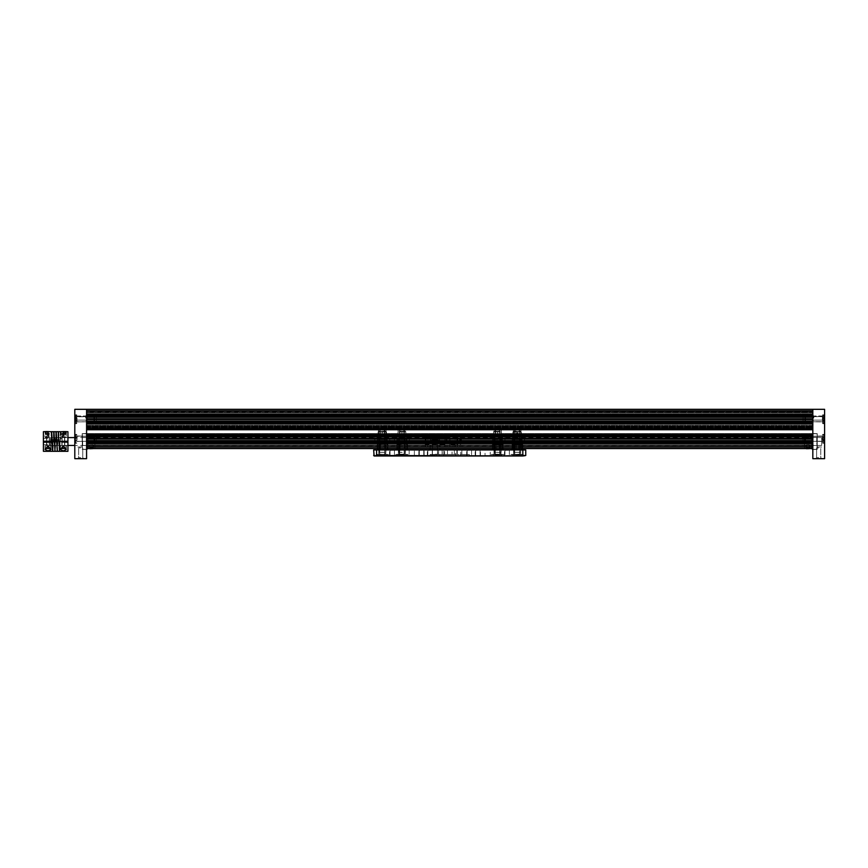 <?xml version="1.0" encoding="UTF-8"?>
<svg xmlns="http://www.w3.org/2000/svg" width="868" height="868" viewBox="0 0 868 868"><rect width="100%" height="100%" fill="white"/><g stroke="black" fill="none" stroke-linecap="round" stroke-linejoin="round"><path stroke-width="0.65" stroke-dasharray="4.34 3.25" d="M812.828 439.089L86.583 439.089L812.828 438.937L86.583 438.579L812.828 438.937L86.583 438.763L86.583 449.559L86.583 428.749L812.828 428.868L812.828 449.559L812.828 438.763L812.828 443.96L812.828 442.029L812.828 443.96L812.828 442.029L812.828 443.96L812.828 442.029L812.828 443.96L812.828 442.029L86.583 442.007L86.583 440.618L812.828 440.618L812.828 442.007L86.583 442.007L86.583 443.678L812.828 443.678L86.583 443.96L86.583 440.618L812.828 440.618L812.828 442.007L86.583 442.007L86.583 440.618L812.828 440.618L812.828 442.007L86.583 442.007L86.583 443.96L86.583 438.937L812.828 438.937L812.828 440.618M812.828 443.331L812.828 441.855L812.828 443.505L86.583 443.331L812.828 443.331L86.583 443.331L812.828 443.331L86.583 443.331L812.828 443.331L812.828 448.572L86.583 448.572L86.583 446.608L812.828 446.608L86.583 446.412L812.828 446.412L86.583 446.608L812.828 446.412L86.583 446.608L812.828 446.412L812.828 448.43L812.426 437.526M86.833 448.181L86.583 434.477L86.583 448.506L86.583 447.031L86.583 448.506L812.828 448.506L86.583 448.572L812.828 448.572L86.583 448.572L86.583 443.505L86.583 447.107L812.828 447.107L812.828 448.572L86.583 448.572L86.583 447.107L812.828 447.107L812.828 443.505L812.828 448.572L86.583 448.572L812.828 448.572L86.583 448.572L812.828 448.572L86.583 448.572L86.583 441.779L812.828 441.779M87.071 436.55L86.583 446.705L86.583 436.311L812.828 436.311L812.828 446.705L812.578 436.105L812.578 446.901L812.578 436.105M86.583 441.215L812.828 441.215L812.828 442.474L812.828 437.852L812.828 441.226L86.583 441.215M812.828 409.512L812.828 410.792L86.583 410.792L86.583 409.316L86.583 417.269L812.828 417.269L812.828 411.28L812.828 415.403L86.583 415.262L86.583 411.28L812.828 411.28L812.828 415.262L86.583 415.262L86.583 409.316L812.828 409.316L812.828 414.394L86.583 414.394L86.583 416.108L812.828 416.108L812.828 411.28L812.828 415.262L86.583 415.262L86.583 409.392L812.828 409.36L812.828 415.262L86.583 415.262L86.583 409.316L812.828 409.36L812.828 415.208L812.828 411.28L86.583 411.28L86.583 409.512M86.583 414.568L812.828 414.568L812.828 416.108L812.828 411.28L86.583 411.28L86.583 415.88L86.583 414.22L812.828 414.22L86.583 413.928L86.583 417.269L812.828 417.269L812.828 411.28L86.583 411.28L86.583 417.269L812.828 417.269L812.828 420.991L812.828 416.683L812.828 421.588L812.828 411.28L86.583 411.28L86.583 417.269L812.828 417.269L812.828 411.28L86.583 411.28L86.583 417.269L812.828 417.269L812.828 426.98L812.828 422.857L86.583 423.009L86.583 428.944L812.828 428.944L812.828 422.152L812.828 426.98L812.828 423.009L86.583 423.009L86.583 428.944L812.828 428.901L812.828 438.937M812.828 418.799L86.583 418.799L86.583 428.944L812.828 428.944L86.583 428.944L812.828 428.944L812.828 423.009L86.583 423.009L86.583 428.879L812.828 428.901L812.828 423.009L86.583 423.009L86.583 428.879L812.828 428.901L812.828 438.579L86.583 438.579L86.583 428.868L812.828 428.901L86.583 429.313L812.828 428.944L812.828 426.98L86.583 426.98L86.583 422.152L86.583 423.877L812.828 423.877L812.828 422.152L812.828 426.98L86.583 426.98L86.583 417.269L812.828 417.269L812.828 415.88L86.583 415.88L86.583 417.269L812.828 417.269L812.828 415.88L86.583 415.88L86.583 418.951L812.828 418.951M86.583 443.331L86.583 441.779L86.583 443.96L812.828 443.96L86.583 443.96L812.828 443.96L86.583 443.96L812.828 443.96L86.583 443.96L812.828 443.96L86.583 443.96L86.583 441.779M86.833 436.105L86.833 446.901L86.833 436.105L812.828 436.311L812.329 446.467L812.329 436.55M86.583 422.857L812.828 422.857L86.583 422.857M86.583 445.62L86.583 446.412L812.828 446.608L86.583 446.608L86.583 444.926L812.828 444.926L812.828 446.412L812.828 445.62L812.828 446.412L812.828 445.62L86.583 445.62L86.583 444.926L812.828 444.926L812.828 445.62L86.583 445.62L86.583 446.412L86.583 444.926L812.828 444.926L812.828 445.62L86.583 445.62L86.583 444.926L812.828 444.926L812.828 445.62L86.583 445.62M812.828 442.539L86.583 442.485L812.828 442.485L812.828 443.255L86.583 443.255L86.583 442.485L812.828 442.637L812.828 443.255L86.583 443.255L86.583 442.376L812.828 442.637L812.828 443.255L86.583 443.255L86.583 444.926L86.583 442.637L812.828 442.637L812.828 444.926L812.828 443.255L812.828 444.926L812.828 443.255L86.583 443.255L86.583 442.637L812.426 442.539M86.974 447.367L86.974 448.864L86.583 446.586L812.426 446.911M86.583 439.089L86.583 440.618M86.583 416.108L86.583 414.123L812.828 414.123L86.583 413.928L812.828 413.928L86.583 413.928L812.828 413.928L86.583 413.928L86.583 418.799M86.583 415.403L86.583 411.475L812.828 411.475L86.583 411.475L812.828 411.475L86.583 411.475L86.583 412.973L812.828 412.973L86.583 412.973L812.828 412.973L86.583 412.973L86.583 415.262L812.828 415.262L86.583 415.403M86.583 409.316L86.583 410.857L86.583 409.392L812.828 409.392L812.828 411.28L86.583 411.28L86.583 415.88L812.828 415.859L86.583 415.88L812.828 415.859L86.583 415.88L86.583 411.682L812.828 411.682L86.583 411.28L812.828 411.28L86.583 411.28L812.828 411.28L86.583 411.28L812.828 411.28L812.828 409.316L74.8 409.316L74.8 458.684L86.583 458.684L86.583 409.316L812.828 409.316L812.828 458.684L824.6 458.684L824.6 409.316L812.828 409.316M812.828 419.309L86.583 418.951M86.583 419.309L86.583 417.269M86.583 438.937L86.583 428.944L812.828 428.944L812.828 426.98L86.583 426.98L86.583 420.991L812.828 420.991L812.828 426.98L86.583 426.98L86.583 420.991L812.828 420.991L812.828 426.98L86.583 426.98L86.583 420.991L812.828 420.991L812.828 426.98L86.583 426.98L86.583 420.991L812.828 420.991L86.583 420.991L812.828 420.991L812.828 415.88L86.583 415.88L812.828 415.88L86.583 415.88L812.828 415.88L812.828 417.269M86.583 443.255L86.583 444.926L86.583 443.255M86.583 448.572L86.583 447.107L812.828 447.107L812.828 448.572M86.583 438.579L86.583 433.555L86.583 435.736L86.583 434.022L812.828 434.022L812.828 435.736L812.828 433.555L812.828 438.579L86.583 438.579L812.828 438.579M86.583 429.183L812.828 429.183M86.583 429.085L86.583 434.835L812.828 434.835L812.828 429.085L86.583 429.085L86.583 434.835L812.828 434.835L812.828 429.085L86.583 429.085L86.583 423.052L812.828 423.052L812.828 429.085L86.583 429.085L86.583 423.052L812.828 423.052L812.828 429.085L86.583 429.085L86.583 434.835L812.828 434.835L812.828 428.803L812.828 434.26L86.583 434.26L86.583 434.835L812.828 434.835L812.828 434.26L86.583 434.26L86.583 430.061L812.828 430.061L86.583 430.061L812.828 430.061L86.583 430.061L86.583 423.052L812.828 423.052L812.828 428.803L86.583 428.803L86.583 423.052L812.828 423.052L812.828 428.803L86.583 429.085M812.828 448.506L812.828 447.02L812.828 448.506M812.828 414.568L812.828 416.108M86.583 415.208L812.828 415.208L86.583 415.208M812.828 423.052L86.583 423.052L812.828 423.052M86.583 426.98L812.828 426.98L86.583 426.98M812.828 428.944L86.583 428.944M86.583 411.28L812.828 411.28L86.583 411.28M86.583 419.135L812.828 419.135M812.828 424.333L86.583 424.333L812.828 424.333M86.583 438.763L812.828 438.763M86.583 442.691L812.828 442.691L86.583 442.691M812.828 433.555L86.583 433.555L812.828 433.555M86.583 428.749L812.828 428.749L86.583 428.716M812.329 436.702L812.828 436.213L812.828 441.313L812.828 436.213L812.828 441.313L812.828 436.213L812.828 441.313L812.329 436.702L812.329 440.825L812.329 436.702L808.412 436.951L812.329 436.702M808.412 440.575L805.461 440.575L804.972 442.051L804.972 435.465L805.461 440.575L805.461 436.951L808.412 436.951L805.461 436.951L804.972 435.465L804.972 442.051L808.412 442.192L804.972 442.051L804.972 436.409L804.972 441.118L812.329 440.825L808.412 440.575L808.412 442.051L808.412 440.575L805.461 440.575L804.972 435.465L812.828 435.324L812.828 442.192L812.828 435.324L812.828 442.192L812.828 435.324L804.972 435.465L804.972 442.051L805.461 440.575L808.412 440.575L808.412 442.192L812.828 442.192L804.972 442.051L804.972 435.465L808.412 435.465L808.412 436.951L808.412 435.324L804.972 435.465L804.972 442.051L808.412 442.051L808.412 440.575M812.329 417.074L812.828 416.575L812.828 421.685L812.828 416.575L812.828 421.685L812.828 416.575L812.828 421.685L812.329 417.074L812.329 421.197L812.329 417.074L808.412 417.324L812.329 417.074M808.412 420.947L805.461 420.947L804.972 422.423L804.972 415.837L805.461 420.947L805.461 417.324L808.412 417.324L805.461 417.324L804.972 415.837L804.972 422.423L808.412 422.564L804.972 422.423L804.972 416.781L804.972 421.49L812.329 421.197L808.412 420.947L808.412 422.423L808.412 420.947L805.461 420.947L804.972 415.837L812.828 415.696L812.828 422.564L812.828 415.696L812.828 422.564L812.828 415.696L804.972 415.837L804.972 422.423L805.461 420.947L808.412 420.947L808.412 422.564L812.828 422.564L804.972 422.423L804.972 415.837L808.412 415.837L808.412 417.324L808.412 415.696L804.972 415.837L804.972 422.423L808.412 422.423L808.412 420.947M803.009 441.107L803.106 436.311L803.106 441.215L822.387 441.215L822.387 436.311L822.636 441.454L822.636 436.061L822.636 441.454L822.636 436.061L822.636 441.454L803.009 441.118M822.636 442.962L822.636 434.542L822.636 442.962M824.112 434.933L823.624 443.179L823.624 434.347L823.624 443.179L823.624 434.347L822.831 434.347L822.831 443.179L822.636 434.542L824.112 434.911M824.112 439.49L824.112 437.049L824.112 440.467L824.112 439.49L822.636 439.49L822.636 440.467L824.112 440.467L822.636 440.467L822.636 437.049L822.636 439.49L822.636 437.776L824.112 437.776L822.636 437.776L822.636 437.049L824.112 437.049L822.636 437.049L822.636 438.036L824.112 438.036L822.636 438.036L822.636 439.74L824.112 439.74L822.636 439.74L822.636 440.467L822.636 439.49L824.112 439.49M803.009 421.588L803.106 416.781L803.106 421.685L822.387 421.685L822.387 416.781L822.636 421.924L822.636 416.531L803.106 416.781L822.636 416.531L822.636 421.924L803.106 421.685L803.106 416.781L803.009 421.588M822.636 423.454L822.636 415.012L822.831 423.649L822.831 414.817L822.831 423.649L822.831 414.817L823.624 414.817L823.624 423.649L823.624 414.817L823.624 423.649L822.636 423.454L823.624 423.649L823.624 414.817L822.636 415.012L822.636 423.454M824.047 423.215L823.624 414.817L824.047 423.215M824.112 420.09L824.112 417.508L824.112 420.947L824.112 420.09L822.636 420.09L822.636 420.947L824.112 420.947L822.636 420.947L822.636 418.376L822.636 420.09L824.112 420.09L822.636 420.09L822.636 418.376L824.112 418.376L822.636 418.376L822.636 417.508L822.636 418.376L822.636 417.508L824.112 417.508L822.636 417.508L822.636 418.376L824.112 418.376L822.636 418.376L822.636 420.947L822.636 420.09L824.112 420.09M812.828 418.05L812.828 421.099L812.828 418.05M813.804 418.05L813.804 415.989L813.804 418.05M824.6 418.05L824.6 421.099L824.6 418.05M823.624 418.05L823.624 415.989L823.624 418.05M818.708 458.684L821.757 458.684L818.708 458.684M818.708 457.696L816.647 457.696L818.708 457.696M813.023 438.763L813.023 441.313L813.023 438.763M813.023 441.508L813.023 433.653L813.023 441.508M812.828 419.233L812.828 416.477L812.828 419.233M813.023 419.233L813.023 421.783L813.023 419.233M824.6 438.763L824.6 434.152L824.6 438.763M824.405 438.763L824.405 434.347L824.405 438.763M824.6 441.508L824.6 435.91L824.6 441.508M824.405 441.508L824.405 436.105L824.405 441.508M824.6 419.233L824.6 414.622L824.6 419.233M824.405 419.233L824.405 414.817L824.405 419.233M822.636 438.763L822.636 434.347L822.636 438.763M822.636 419.233L822.636 414.817L822.636 419.233M818.708 447.888L816.647 447.888L818.708 447.888M817.244 441.508L817.244 433.653L817.244 441.508M86.583 418.05L86.583 421.099L86.583 418.05M85.596 418.05L85.596 415.989L85.596 418.05M74.8 418.05L74.8 421.099L74.8 418.05M75.787 418.05L75.787 415.989L75.787 418.05M80.691 458.684L83.74 458.684L80.691 458.684M80.691 457.696L78.63 457.696L80.691 457.696M86.388 438.763L86.388 441.313L86.388 438.763M86.388 441.508L86.388 433.653L86.388 441.508M86.583 419.233L86.583 416.477L86.583 419.233M86.388 419.233L86.388 421.783L86.388 419.233M74.8 438.763L74.8 434.152L74.8 438.763M75.006 438.763L75.006 434.347L75.006 438.763M74.8 441.508L74.8 435.91L74.8 441.508M75.006 441.508L75.006 436.105L75.006 441.508M74.8 419.233L74.8 414.622L74.8 419.233M75.006 419.233L75.006 414.817L75.006 419.233M76.764 438.763L76.764 434.347L76.764 438.763M76.764 419.233L76.764 414.817L76.764 419.233M80.691 447.888L78.63 447.888L80.691 447.888M82.167 441.508L82.167 433.653L82.167 441.508M822.636 416.531L822.636 421.924L822.636 416.531M808.412 417.324L805.461 417.324L804.972 421.49L804.972 416.781L808.412 417.324L808.412 415.837L808.412 417.324M808.412 436.951L805.461 436.951L804.972 441.118L804.972 436.409L808.412 436.951L808.412 435.465L808.412 436.951M96.391 416.879L96.294 421.685L96.294 416.781L77.013 416.781L77.013 421.685L76.764 416.531L76.764 421.924L96.294 421.685L76.764 421.924L76.764 416.531L96.294 416.781L96.294 421.685L96.391 416.879M76.764 415.012L76.764 423.454L76.568 414.817L76.568 423.649L76.568 414.817L76.568 423.649L75.787 423.649L75.787 414.817L75.787 423.649L75.787 414.817L76.764 415.012L75.787 414.817L75.787 423.649L76.764 423.454L76.764 415.012M75.353 415.251L75.787 423.649L75.353 415.251M75.299 418.376L75.299 420.947L75.299 417.508L75.299 418.376L76.764 418.376L76.764 417.508L75.299 417.508L76.764 417.508L76.764 420.09L76.764 418.376L75.299 418.376L76.764 418.376L76.764 420.09L75.299 420.09L76.764 420.09L76.764 420.947L76.764 420.09L76.764 420.947L75.299 420.947L76.764 420.947L76.764 420.09L75.299 420.09L76.764 420.09L76.764 417.508L76.764 418.376L75.299 418.376M96.391 436.409L96.294 441.215L96.294 436.311L96.294 441.215L96.294 436.311L77.013 436.311L77.013 441.215L76.764 436.061L76.764 441.454L76.764 436.061L76.764 441.454L76.764 436.072L96.391 436.409M75.299 442.593L75.299 434.911L75.299 442.593M75.787 434.358L75.787 443.179L75.787 434.358M75.299 437.776L75.299 440.467L75.299 437.049L75.299 437.776L76.764 437.776L76.764 437.049L75.299 437.049L76.764 437.049L76.764 440.467L76.764 437.776L76.764 439.49L75.299 439.49L76.764 439.49L76.764 440.467L75.299 440.467L76.764 440.467L76.764 439.74L75.299 439.74L76.764 439.74L76.764 438.036L75.299 438.036L76.764 438.036L76.764 437.049L76.764 437.776L75.299 437.776M87.071 421.197L86.583 416.575L86.583 421.685L86.583 416.575L86.583 421.685L86.583 416.575L87.071 421.197L87.071 417.074L87.071 421.197L90.999 420.947L87.071 421.197M90.999 417.324L93.939 417.324L94.438 415.837L94.438 422.423L93.939 417.324L93.939 420.947L90.999 420.947L93.939 420.947L94.438 422.423L94.438 415.837L90.999 415.696L94.438 415.837L94.438 421.49L94.438 416.781L87.071 417.074L90.999 417.324L90.999 415.837L90.999 417.324L93.939 417.324L94.438 422.423L86.583 422.564L86.583 415.696L86.583 422.564L86.583 415.696L86.583 422.564L94.438 422.423L94.438 415.837L93.939 417.324L90.999 417.324L90.999 415.696L86.583 415.696L94.438 415.837L94.438 422.423L90.999 422.423L90.999 420.947L90.999 422.564L94.438 422.423L94.438 415.837L90.999 415.837L90.999 417.324M87.071 440.825L86.583 436.213L86.583 441.313L86.583 436.213L86.583 441.313L86.583 436.213L87.071 440.825L87.071 436.702L87.071 440.825L90.999 440.575L87.071 440.825M90.999 436.951L93.939 436.951L94.438 435.465L94.438 442.051L93.939 436.951L93.939 440.575L90.999 440.575L93.939 440.575L94.438 442.051L94.438 435.465L90.999 435.324L94.438 435.465L94.438 441.118L94.438 436.409L87.071 436.702L90.999 436.951L90.999 435.465L90.999 436.951L93.939 436.951L94.438 442.051L86.583 442.192L86.583 435.324L86.583 442.192L86.583 435.324L86.583 442.192L94.438 442.051L94.438 435.465L93.939 436.951L90.999 436.951L90.999 435.324L86.583 435.324L94.438 435.465L94.438 442.051L90.999 442.051L90.999 440.575L90.999 442.192L94.438 442.051L94.438 435.465L90.999 435.465L90.999 436.951M76.764 421.924L76.764 416.531L76.764 421.924M75.787 443.179L76.764 442.984L75.353 442.745L75.353 434.781L75.787 443.179M96.391 441.118L76.764 441.454L96.391 441.118M90.999 420.947L93.939 420.947L94.438 416.781L94.438 421.49L90.999 420.947L90.999 422.423L90.999 420.947M90.999 440.575L93.939 440.575L94.438 436.409L94.438 441.118L90.999 440.575L90.999 442.051L90.999 440.575M821.66 445.371L821.66 437.58L821.66 445.371M55.172 445.371L55.172 437.58L55.172 445.371M804.484 445.436L804.484 437.58L804.484 445.436L806.426 445.436L806.35 448.203L809.486 448.203L804.484 448.376L804.484 434.64L804.484 448.376M809.649 448.322L806.188 448.322L811.352 448.376L811.352 434.64L811.352 448.376M807.913 444.883C809.942 445.371 809.942 445.501 807.913 445.273C805.895 445.501 805.895 445.371 807.913 444.883C809.942 445.371 809.942 445.501 807.913 445.273C805.895 445.501 805.895 445.371 807.913 444.883M809.486 448.203L809.41 445.436L811.352 445.436L811.352 435.617L811.352 445.436L812.329 445.436L812.329 435.617L812.329 445.436M809.28 444.763L806.459 444.807L809.28 444.763M806.09 445.403L809.877 445.317L806.09 445.403M806.253 448.572L809.573 448.572M806.448 448.734L809.28 448.647M808.336 447.4L806.795 447.237L809.03 447.28L808.336 447.4L808.336 448.561L809.367 448.745L806.535 448.691M807.207 447.378L806.795 448.409L807.5 448.3L807.5 447.129M809.03 447.28L809.367 448.745L807.001 448.864L808.455 448.897M808.618 447.15L809.03 448.452M806.795 447.237L806.795 448.409M812.329 441.508L812.329 447.4L812.329 441.508M811.352 441.508L811.352 447.4L811.352 441.508M812.329 441.671L812.329 437.483L812.329 441.671M812.426 441.345L812.426 445.436L812.426 441.345M812.329 448.572L812.329 449.266M812.426 449.364L812.426 448.572M817.244 441.194L817.244 449.266L817.244 441.194M817.146 441.671L817.146 437.58L817.146 441.671M817.146 443.038L817.146 437.526M817.146 437.613L817.146 442.441M816.994 441.237L816.994 448.181L816.994 441.237M816.994 441.725L816.994 436.105L816.994 441.725M816.745 441.725L816.745 436.311L816.745 441.725M812.578 441.237L812.578 448.181L812.578 441.237M812.426 443.038L812.426 438.134M812.329 441.812L812.329 434.152L812.329 441.812M817.146 442.539L817.146 446.911M817.146 447.302L816.745 443.038M812.426 447.302L812.426 443.136M816.994 448.181L817.244 448.864M89.762 448.322L93.212 448.322L89.762 448.322L91.487 447.779L93.06 448.203L88.059 448.376L88.059 434.64L88.059 448.376M94.927 448.376L94.927 434.64L94.927 448.376L92.984 448.376L92.974 445.436L94.927 445.436L94.927 437.58L94.927 445.436M91.487 445.273C89.458 445.501 89.458 445.371 91.487 444.883C93.516 445.371 93.516 445.501 91.487 445.273C89.458 445.501 89.458 445.371 91.487 444.883C93.516 445.371 93.516 445.501 91.487 445.273M87.071 445.436L87.071 435.617L87.071 445.436L88.059 445.436L88.059 435.617L88.059 445.436L88.059 437.58L88.059 445.436L90.001 445.436L89.914 448.203M90.12 444.893L92.952 444.807L90.12 444.893M93.31 445.219L89.523 445.317L93.31 445.219M89.827 448.572L93.147 448.572M90.022 448.734L92.854 448.647M91.075 447.129L92.605 447.28L90.37 447.237L91.075 447.129L91.075 448.3L90.033 448.702L92.03 448.897L90.576 448.864M92.192 447.15L92.605 448.452L91.91 448.561L91.91 447.4M90.37 447.237L90.033 448.702L92.409 448.572L90.945 448.55M90.782 447.378L90.37 448.409M92.605 447.28L92.605 448.452M87.071 441.345L87.071 445.534L87.071 441.345M86.974 441.671L86.974 437.58L86.974 441.671M87.071 449.266L87.071 448.572M86.974 438.134L86.974 449.364M86.974 448.572L86.974 443.038M82.167 441.823L82.167 433.75L82.167 441.823M82.167 441.671L82.167 437.483L82.167 441.671M82.265 441.345L82.265 445.436L82.265 441.345M82.265 437.526L82.265 443.038M82.265 442.441L82.265 437.613M82.406 441.779L82.406 434.835L82.406 441.779M82.406 441.291L82.406 446.901L82.406 441.291M82.655 441.291L82.655 446.705L82.655 441.291M82.167 441.714L82.167 436.55L82.167 441.714M86.583 438.134L86.583 434.51L86.974 437.526M86.583 437.526L86.974 442.441M87.071 441.204L87.071 448.864L87.071 441.204M82.265 443.136L82.167 448.864M82.265 447.367L82.406 448.181M82.265 446.911L82.655 442.474M87.071 448.864L86.974 443.136M86.974 446.911L86.583 442.474M88.059 441.508L88.059 447.4L88.059 441.508M87.071 441.508L87.071 447.4L87.071 441.508M46.839 431.884L45.212 431.7L45.212 437.58L48.456 437.58L45.212 437.58L48.445 437.58L48.456 431.7L46.839 431.884M62.637 431.689L66.12 431.7L62.876 431.7L62.876 437.58L66.12 437.58L60.771 437.58L61.064 438.817C60.782 436.702 60.5 437.559 60.218 441.389L59.632 451.317M66.359 431.689L66.12 437.58L67.737 437.58L67.737 441.237L59.035 441.237C58.677 436.463 58.308 436.517 57.939 441.389L57.364 445.436L56.789 441.508M63.321 441.269L62.116 441.302L63.321 441.269M63.321 442.127L62.116 442.083L63.321 442.127M63.321 445.653L62.116 445.62L63.321 445.653M48.011 442.127L46.807 442.083L48.011 442.127M48.011 445.653L46.807 445.62L48.011 445.653M48.011 441.269L46.807 441.302L48.011 441.269M48.011 445.707L50.952 445.62L48.011 445.707M63.321 445.707L66.272 445.62L63.321 445.707M51.82 437.852L50.713 445.024L50.832 441.389C51.19 436.517 51.559 436.463 51.928 441.237L50.561 441.237L50.561 437.58L50.561 440.987L49.15 440.987L49.487 441.779M50.561 437.58L51.451 437.656L51.95 441.421M55.932 431.689L55.357 441.508L55.932 437.58L56.496 441.508M56.073 432.503L55.085 445.436L54.521 441.508M54.087 437.852L52.818 451.317M52.004 442.018C52.362 446.619 52.731 446.402 53.1 441.389L53.653 437.58L54.228 441.508M53.805 432.503L52.818 445.436L52.243 441.508M58.199 431.689L57.635 441.508L58.199 437.58L58.774 441.508M56.355 437.852L55.085 451.317M67.737 440.987L67.932 437.385L67.932 440.987L62.377 440.966L62.377 441.747L67.932 441.769L62.192 441.779L62.192 440.987L67.932 440.987M60.196 441.508L60.218 441.204C60.5 431.635 60.782 429.497 61.064 434.792L61.064 438.817L60.771 434.792C60.489 429.497 60.207 431.635 59.914 441.204L59.914 441.389C60.207 437.559 60.489 436.702 60.771 438.817L60.478 437.58L58.915 437.58L67.932 437.58M58.633 437.852L56.648 437.58M59.208 445.165L59.903 441.508L59.491 450.514M54.662 445.165L55.357 441.508L54.944 450.514M56.93 445.165L57.635 441.508L57.212 450.514M58.351 432.503L57.364 451.317M67.932 431.689L67.932 451.317M53.653 431.689L53.1 441.389M51.527 432.492L51.125 441.389M43.4 431.689L43.4 441.204L50.561 441.215L50.561 438.394L50.561 441.02L43.4 441.02L43.4 438.394L43.4 441.02M51.386 431.689L50.811 441.508M48.695 431.689L44.973 431.689M61.856 442.018L64.796 442.018M60.218 441.389C59.849 446.402 59.48 446.619 59.111 442.018L59.632 445.436L67.932 445.631L67.932 442.029M46.536 441.801L49.487 441.801M46.536 441.996L49.487 441.996M43.4 441.996L43.4 444.622L43.4 441.996M43.4 441.204L43.4 451.317M50.713 445.024L51.125 441.204M53.1 441.204C52.731 453.942 52.351 454.279 51.982 442.213M50.832 441.204L50.42 445.024M49.15 440.987L43.4 440.814M46.536 441.628L49.15 441.779M67.932 440.814L67.932 441.595M67.932 441.248L67.932 437.385M67.932 441.769L67.932 445.631M47.273 435.769L49.389 435.812L47.273 435.769M48.803 435.942L46.536 435.91L48.803 435.942M48.424 447.28L47.523 447.291L48.424 447.28M48.424 447.183L47.523 447.194L48.424 447.183M47.23 445.577L49.487 445.62L47.23 445.577M47.349 448.604L49.422 448.561L47.349 448.604L47.349 447.324L46.601 447.291L49.422 447.28L47.349 447.324M48.771 447.324L48.771 448.604M49.422 447.28L49.422 448.561M48.684 447.248L48.684 448.528M47.263 447.248L47.263 448.528M46.601 447.291L46.601 448.561M64.254 431.646L66.359 431.7L66.369 437.049L62.637 437.049L65.968 437.439L63.028 437.439L65.968 437.439L64.503 436.582L62.637 437.049L62.637 431.7L64.254 431.646M63.386 434.542L65.621 434.542L63.386 434.542L63.038 431.602M64.08 434.575L64.08 431.928L65.057 431.559M63.82 434.51L63.614 431.559M64.926 434.51L64.926 431.863L63.95 431.646M65.621 434.542L65.957 431.591M65.187 434.575L65.187 431.928M44.973 431.7L48.695 431.7L48.695 437.049L44.973 437.049L48.304 437.439L45.364 437.439L48.304 437.439L46.839 436.582L44.973 437.049L44.973 431.7M47.957 434.542L45.711 434.542L47.957 434.542L48.293 431.602M47.512 434.51L47.512 431.863L45.711 431.895L47.382 431.646M47.263 434.575L47.718 431.559M46.156 434.575L46.156 431.928M45.711 434.542L45.375 431.591M46.416 434.51L46.286 431.559M64.058 435.769L61.953 435.812L64.058 435.769M62.539 435.942L64.796 435.91L62.539 435.942M63.733 447.291L62.832 447.291L63.733 447.291M63.733 447.194L62.832 447.194L63.733 447.194M64.113 445.577L61.856 445.62L64.113 445.577M61.921 448.561L64.731 448.561L61.921 448.561L61.921 447.28L64.731 447.291L61.921 447.28M62.572 447.324L62.572 448.604M63.993 447.324L63.993 448.604M64.731 447.291L64.731 448.561M64.08 447.248L64.08 448.528M62.659 447.248L62.659 448.528M467.071 449.95L461.874 449.95L467.071 449.95L461.874 449.95L467.071 449.95L467.071 454.517L461.874 454.517L467.071 454.517L461.874 454.517L467.071 454.517L461.874 454.517L467.071 454.517L467.071 449.95L461.874 449.95L461.874 454.517L461.874 449.95L467.071 449.95L467.071 454.517M457.262 449.95L457.262 454.517L452.054 454.517L457.262 454.517L452.054 454.517L457.262 454.517L457.262 449.95L452.054 449.95L452.054 454.517L452.054 449.95L457.262 449.95M447.443 449.95L447.443 454.517L442.246 454.517L447.443 454.517L442.246 454.517L447.443 454.517L447.443 449.95L442.246 449.95L442.246 454.517L442.246 449.95L447.443 449.95M437.635 449.95L432.427 449.95L437.635 449.95L432.427 449.95L437.635 449.95L437.635 454.517L432.427 454.517L437.635 454.517L432.427 454.517L437.635 454.517L432.427 454.517L437.635 454.517L437.635 449.95L432.427 449.95L432.427 454.517L432.427 449.95L437.635 449.95L437.635 454.517M504.959 450.438L509.863 449.95L504.46 449.95L509.863 449.95L504.46 449.95L504.46 455.982L509.863 455.982L504.46 455.982L509.863 455.982L504.46 455.982L509.863 455.982L504.959 455.494L509.375 455.494L504.959 455.494L504.959 450.438L509.863 449.95L504.959 450.438M495.292 450.438L500.196 449.95L494.803 449.95L500.196 449.95L494.803 449.95L494.803 455.982L500.196 455.982L494.803 455.982L500.196 455.982L494.803 455.982L500.196 455.982L495.292 455.494L499.708 455.494L495.292 455.494L495.292 450.438L500.196 449.95L495.292 450.438M475.664 450.438L480.568 449.95L475.165 449.95L480.568 449.95L475.165 449.95L475.165 455.982L480.568 455.982L475.165 455.982L480.568 455.982L475.165 455.982L480.568 455.982L475.664 455.494L480.08 455.494L475.664 455.494L475.664 450.438L480.568 449.95L475.664 450.438M467.168 450.438L472.084 449.95L466.68 449.95L472.084 449.95L466.68 449.95L466.68 455.982L472.084 455.982L466.68 455.982L472.084 455.982L466.68 455.982L472.084 455.982L467.168 455.494L471.584 455.494L467.168 455.494L467.168 450.438L472.084 449.95L467.168 450.438M427.815 450.438L432.72 449.95L427.327 449.95L432.72 449.95L427.327 449.95L427.327 455.982L432.72 455.982L427.327 455.982L432.72 455.982L427.327 455.982L432.72 455.982L427.815 455.494L432.231 455.494L427.815 455.494L427.815 450.438L432.72 449.95L427.815 450.438M419.331 450.438L424.235 449.95L418.843 449.95L424.235 449.95L418.843 449.95L418.843 455.982L424.235 455.982L418.843 455.982L424.235 455.982L418.843 455.982L424.235 455.982L419.331 455.494L423.747 455.494L419.331 455.494L419.331 450.438L424.235 449.95L419.331 450.438M399.703 450.438L404.607 449.95L399.204 449.95L404.607 449.95L399.204 449.95L399.204 455.982L404.607 455.982L399.204 455.982L404.607 455.982L399.204 455.982L404.607 455.982L399.703 455.494L404.119 455.494L399.703 455.494L399.703 450.438L404.607 449.95L399.703 450.438M390.036 450.438L394.94 449.95L389.548 449.95L394.94 449.95L389.548 449.95L389.548 455.982L394.94 455.982L389.548 455.982L394.94 455.982L389.548 455.982L394.94 455.982L390.036 455.494L394.452 455.494L390.036 455.494L390.036 450.438L394.94 449.95L390.036 450.438M379.186 455.982L384.882 455.494L384.882 449.95L384.882 455.494L379.674 455.494L384.882 455.494L379.674 455.494L384.882 455.494L384.882 449.95L384.882 454.42L379.674 454.42L379.674 449.95L379.674 455.494L379.674 449.95L384.882 449.95L379.674 449.95L384.882 449.95L379.674 449.95L384.882 449.95L379.674 449.95L384.882 449.95L379.674 449.95L379.674 455.494L385.37 455.982L379.186 455.982L385.37 455.982M398.813 455.982L404.51 455.494L404.51 449.95L404.51 454.42L399.313 454.42L399.313 449.95L404.51 449.95L399.313 449.95L404.51 449.95L399.313 449.95L399.313 455.494L404.998 455.982L398.813 455.982L404.998 455.982M414.372 455.494L408.676 455.982L414.861 455.982L408.676 455.982L414.861 455.982L408.676 455.982L414.372 455.494L409.175 455.494L414.372 455.494L414.372 449.95L414.372 455.494M443.819 455.494L438.123 455.982L444.308 455.982L438.123 455.982L444.308 455.982L438.123 455.982L443.819 455.494L438.611 455.494L443.819 455.494L443.819 449.95L443.819 455.494M424.137 455.494L418.441 455.982L424.626 455.982L418.441 455.982L424.626 455.982L418.441 455.982L424.137 455.494L418.94 455.494L424.137 455.494L424.137 449.95L424.137 455.494M460.789 455.494L455.103 455.982L461.288 455.982L455.103 455.982L461.288 455.982L455.103 455.982L460.789 455.494L455.591 455.494L460.789 455.494L460.789 449.95L455.591 449.95L455.591 455.494L455.591 449.95L460.789 449.95L460.789 455.494M490.236 455.494L484.539 455.982L490.724 455.982L484.539 455.982L490.724 455.982L484.539 455.982L490.236 455.494L485.038 455.494L490.236 455.494L490.236 449.95L485.038 449.95L485.038 455.494L485.038 449.95L490.236 449.95L490.236 455.494M514.03 455.982L519.726 455.494L519.726 449.95L519.726 455.494L514.529 455.494L519.726 455.494L514.529 455.494L519.726 455.494L519.726 449.95L519.726 454.42L514.529 454.42L514.529 449.95L514.529 455.494L514.529 449.95L519.726 449.95L514.529 449.95L519.726 449.95L514.529 449.95L519.726 449.95L514.529 449.95L519.726 449.95L514.529 449.95L514.529 455.494L520.214 455.982L514.03 455.982L520.214 455.982M494.402 455.982L500.098 455.494L500.098 449.95L500.098 454.42L494.901 454.42L494.901 449.95L500.098 449.95L494.901 449.95L500.098 449.95L494.901 449.95L494.901 455.494L500.586 455.982L494.402 455.982L500.586 455.982M480.471 455.494L474.774 455.982L480.959 455.982L474.774 455.982L480.959 455.982L474.774 455.982L480.471 455.494L475.273 455.494L480.471 455.494L480.471 449.95L475.273 449.95L475.273 455.494L475.273 449.95L480.471 449.95L480.471 455.494M521.733 454.42L512.511 454.42L521.733 454.42L521.733 455.982L512.511 455.982L521.733 455.982M512.511 454.42L512.511 455.982M502.105 454.42L492.883 454.42L502.105 454.42L502.105 455.982L492.883 455.982L502.105 455.982M492.883 454.42L492.883 455.982M523.209 454.42L511.046 454.42L523.209 454.42L523.209 455.982L511.046 455.982L523.209 455.982M511.046 454.42L511.046 455.982M503.581 454.42L491.407 454.42L503.581 454.42L503.581 455.982L491.407 455.982L503.581 455.982M491.407 454.42L491.407 455.982M386.889 454.42L377.667 454.42L386.889 454.42L386.889 455.982L377.667 455.982L386.889 455.982M377.667 454.42L377.667 455.982M406.517 454.42L397.294 454.42L406.517 454.42L406.517 455.982L397.294 455.982L406.517 455.982M397.294 454.42L397.294 455.982M388.365 454.42L376.191 454.42L388.365 454.42L388.365 455.982L376.191 455.982L388.365 455.982M376.191 454.42L376.191 455.982M407.993 454.42L395.819 454.42L407.993 454.42L407.993 455.982L395.819 455.982L407.993 455.982M395.819 454.42L395.819 455.982M456.85 454.517L442.127 454.517L456.85 454.517L456.85 449.95L454.344 449.95L456.85 449.95M461.874 449.95L461.874 454.517M432.427 449.95L432.427 454.517M471.584 450.438L471.584 455.494L471.584 450.438M499.708 450.438L499.708 455.494L499.708 450.438M509.375 450.438L509.375 455.494L509.375 450.438M480.08 450.438L480.08 455.494L480.08 450.438M409.175 449.95L409.175 455.494L409.175 449.95L414.372 449.95L409.175 449.95M432.231 450.438L432.231 455.494L432.231 450.438M418.94 449.95L418.94 455.494L418.94 449.95L424.137 449.95L418.94 449.95M438.611 449.95L438.611 455.494L438.611 449.95L443.819 449.95L438.611 449.95M404.119 450.438L404.119 455.494L404.119 450.438M394.452 450.438L394.452 455.494L394.452 450.438M423.747 450.438L423.747 455.494L423.747 450.438M490.236 449.95L485.038 449.95L490.236 449.95M460.789 449.95L455.591 449.95L460.789 449.95M480.471 449.95L475.273 449.95L480.471 449.95M405.443 449.95L398.379 449.95L405.443 449.95L405.443 454.42L398.379 454.42L405.443 454.42M398.379 449.95L398.379 454.42M385.815 449.95L378.752 449.95L385.815 449.95L385.815 454.42L378.752 454.42L385.815 454.42M378.752 449.95L378.752 454.42M501.031 449.95L493.968 449.95L501.031 449.95L501.031 454.42L493.968 454.42L501.031 454.42M493.968 449.95L493.968 454.42M520.659 449.95L513.596 449.95L520.659 449.95L520.659 454.42L513.596 454.42L520.659 454.42M513.596 449.95L513.596 454.42M494.901 454.42L500.098 454.42M514.529 454.42L519.726 454.42M379.674 454.42L384.882 454.42M399.313 454.42L404.51 454.42M522.818 455.982L373.641 455.494L525.27 455.982L525.758 449.95L522.818 449.95L522.818 455.494L525.758 455.494M376.593 455.982L376.593 449.95L522.818 449.95M376.593 449.95L373.641 449.95L373.641 455.494M466.387 455.982L433.024 455.982L469.328 455.982L466.387 455.982L466.387 454.517L433.024 454.517L469.328 454.517L469.328 455.982L469.328 454.517L466.387 454.517L466.387 455.982M433.024 455.982L430.072 455.982L433.024 455.982L433.024 454.517L430.072 454.517L430.072 455.982L430.072 454.517L433.024 454.517L433.024 455.982M444.633 449.95L454.344 449.95L444.633 449.95L444.633 454.517L444.633 449.95M517.013 429.877L519.476 429.877L517.013 429.877M517.241 429.975L514.67 429.975L517.241 429.975M516.937 454.42L521.321 454.42L516.937 454.42M517.295 455.884L513.303 455.884L518.673 455.884L517.285 455.884L517.285 455.157L518.673 455.157L515.581 455.157L517.285 455.157M517.002 454.42L519.823 454.42L517.002 454.42M516.927 455.396L521.516 455.396L516.927 455.396M518.044 455.884L515.429 455.884L518.825 455.884L518.044 455.884L518.825 455.157L515.429 455.157L518.044 455.157M516.341 455.884L516.341 455.157M515.429 455.884L515.429 455.157M518.825 455.884L518.825 455.157M517.903 455.884L517.903 455.157M516.21 455.884L516.21 455.157M519.465 429.877L514.767 429.877L519.465 429.877M514.681 429.975L519.574 429.975L514.67 429.975L514.67 454.17L519.574 454.17L514.431 454.42L519.823 454.42L514.431 454.42L514.67 429.975M521.299 454.42L512.934 454.42L521.299 454.42M513.324 455.884L521.516 455.396L512.738 455.396L512.738 454.615L521.516 454.615L512.934 454.42L513.303 455.884M515.581 455.884L515.581 455.157M516.959 455.884L516.959 455.157M515.744 455.884L515.744 455.157M518.673 455.884L518.673 455.157M518.511 455.884L518.511 455.157M519.65 444.058L514.594 444.058L519.65 444.058L519.65 449.95L514.594 449.95L519.65 449.95M512.218 449.95L522.037 449.95L512.218 449.95M512.218 444.058L522.037 444.058L512.218 444.058L512.218 448.572M517.122 439.251L513.194 439.251L517.122 439.251M517.122 438.275L513.194 438.275L517.122 438.275M517.122 434.445L511.122 434.445L517.122 434.445M517.122 435.92L524.597 435.92L517.122 435.92M517.122 443.081L511.122 443.081L517.122 443.081M517.122 441.606L524.597 441.606L517.122 441.606M517.122 438.373L522.037 438.373L517.122 438.373M517.122 439.154L522.037 439.154L517.122 439.154M516.851 439.219L521.245 439.219L516.851 439.219M516.851 439.154L521.245 439.154L516.851 439.154M521.874 443.081L512.218 442.93L522.037 442.93L522.037 439.306L521.885 443.081M517.382 442.734L513.303 442.734L517.382 442.734M520.941 441.508L513.303 441.508L520.952 441.508L520.952 442.734L513.303 442.734L521.364 442.897L512.89 442.897L521.364 442.897L512.89 442.897L521.364 442.897L513.303 442.821L521.364 442.897L520.952 440.727L513.303 440.727L520.952 440.727L520.952 439.501L513.303 439.501L521.267 439.447L512.988 439.447L521.364 439.425L512.89 439.425L521.245 439.154L512.89 439.338L521.364 439.338L513.303 439.414L521.364 439.338L520.952 441.508M520.062 440.727L514.181 440.727L520.062 440.727M517.328 439.154L514.181 439.154L517.328 439.154M516.927 441.508L520.073 441.508L516.927 441.508M517.328 443.081L514.181 443.081L517.328 443.081M519.715 443.081L514.529 443.081L519.726 443.081L519.726 444.058L514.529 444.058L519.748 444.058L514.496 444.058L519.726 444.058L519.726 443.081L514.529 443.081L514.529 444.058L514.529 443.081L519.726 443.081L514.529 443.081L519.726 443.081L514.67 442.93L519.574 442.93L514.67 442.93L519.574 442.93L519.574 439.306L514.67 439.306L519.726 439.154L514.529 439.154L519.726 439.154L519.726 443.081M517.361 439.327L513.552 439.327L517.361 439.327M516.927 439.241L520.116 439.241L516.927 439.241M516.927 439.501L520.116 439.501L516.927 439.501M516.883 439.241L520.735 439.241L516.883 439.241M517.361 442.908L513.552 442.908L517.361 442.908M516.927 443.005L520.116 443.005L516.927 443.005M516.927 442.734L520.116 442.734L516.927 442.734M516.883 443.005L520.735 443.005L516.883 443.005M516.764 441.118L515.364 441.118L516.764 441.128M515.006 441.118L516.319 441.118L514.995 441.128M517.491 441.118L518.88 441.107L517.491 441.128M519.758 441.118L520.42 441.118L519.758 441.128M519.248 441.118L517.936 441.107L519.248 441.128M516.059 434.499L521.245 434.499L516.059 434.499M521.722 434.445L512.37 434.445L521.722 434.445M521.722 438.373L512.37 438.373L521.722 438.373M521.104 438.307L512.999 438.307L521.104 438.307M516.059 438.373L521.245 438.373L516.059 438.373M520.822 436.799L513.303 436.799L520.822 436.799M516.135 436.018L520.952 436.018L516.135 436.018M516.135 434.792L520.952 434.792L516.135 434.792M519.965 436.018L514.181 436.018L519.965 436.018M517.881 434.445L514.181 434.445L517.881 434.445M516.362 436.799L520.073 436.799L516.362 436.799M519.639 438.373L514.529 438.373L519.639 438.373M518.044 434.618L513.552 434.618L518.044 434.618M517.914 434.792L514.051 434.792L517.914 434.792M517.914 434.618L514.051 434.618L517.914 434.618M516.351 434.521L520.116 434.521L516.351 434.521M516.2 434.521L520.735 434.521L516.2 434.521M516.145 434.705L520.941 434.705L516.145 434.705M516.037 434.629L521.364 434.629L516.037 434.629M518.218 434.716L512.89 434.716L518.218 434.716M518.044 438.199L513.552 438.199L518.044 438.199M517.914 438.025L514.051 438.025L517.914 438.025M517.914 438.199L514.051 438.199L517.914 438.199M516.351 438.286L520.116 438.286L516.351 438.286M516.2 438.286L520.735 438.286L516.2 438.286M516.145 438.112L520.941 438.112L516.145 438.112M516.037 438.188L521.364 438.188L516.037 438.188M518.218 438.101L512.89 438.101L518.218 438.101M517.415 436.409L515.961 436.409M515.69 436.409L514.529 436.398M516.829 436.409L518.294 436.409M519.292 436.409L520.203 436.409M519.715 436.409L518.554 436.409M514.952 436.409L514.062 436.409M519.552 434.445L514.67 434.445L519.574 434.445L514.67 434.445L519.574 434.445L515.093 434.022L519.151 434.022L519.151 429.573L515.06 429.541L519.183 429.541L515.06 429.541L519.183 429.541L515.06 429.541L519.183 429.541L519.151 434.022L514.67 434.445L519.574 434.445M521.332 434.228L520.073 434.445L521.332 434.228L521.332 431.993L512.912 431.993L521.332 431.993L520.691 431.993L520.691 434.228L519.194 434.445L520.691 434.228M520.236 429.541L520.268 429.541A0.694 0.694 0 0 1 520.963 430.235L513.281 430.235A0.694 0.694 0 0 1 513.975 429.541L513.281 430.235L520.963 430.235L513.281 430.235L520.963 430.235L520.268 429.541M517.773 434.217L516.286 434.445L517.773 434.217L517.773 431.993M516.482 434.217L517.968 434.445L516.482 434.217L516.482 431.993M513.563 434.228L513.563 431.993L512.912 431.993L512.912 434.228M520.073 434.445L520.073 438.373L514.181 438.373L520.073 438.373L520.073 436.799L514.181 436.799L520.073 436.799L520.073 436.018L514.181 436.018L520.073 436.018L520.073 434.445L514.181 434.445L519.031 434.445M514.181 434.445L514.181 438.373L514.181 434.445L515.223 434.445M516.286 434.445L515.049 434.445M517.99 434.445L519.194 434.445M497.494 429.877L499.849 429.877L497.494 429.877M497.494 429.975L499.946 429.975L497.494 429.975M497.494 454.42L501.693 454.42L497.494 454.42M497.494 455.884L501.313 455.884L493.675 455.884L498.97 455.884L496.019 455.884L497.494 455.884L497.494 455.157L496.019 455.157L498.97 455.157L497.494 455.157M497.494 455.396L501.888 455.396L497.494 455.396M498.351 455.884L495.802 455.884L499.198 455.884L498.351 455.884L498.351 455.157L496.648 455.157L498.351 455.157L498.351 455.884M496.648 455.884L496.648 455.157L495.802 455.157L496.648 455.157L496.648 455.884M495.802 455.884L495.802 455.157M499.198 455.884L499.198 455.157M500.022 449.95L494.966 449.95L500.022 449.95L500.022 444.058L494.966 444.058L500.022 444.058M494.966 449.95L494.966 444.058M492.59 449.95L502.409 449.95L492.59 449.95M492.59 448.572L492.59 444.058L502.409 444.058L492.59 444.058M502.409 448.572L502.409 444.058M495.465 434.022L501.422 434.445L493.566 434.445L500.098 434.445L495.042 434.445L499.946 434.445L495.042 434.445L499.946 434.445L499.523 429.573L495.433 429.541L499.556 429.541L495.433 429.541L499.556 429.541L495.433 429.541L499.556 429.541L499.523 434.022L495.465 434.022L495.465 429.573L495.465 434.022L499.523 434.022L495.465 434.022M501.422 431.993L493.566 431.993L501.422 431.993L501.422 434.445L500.033 434.445L501.422 434.445L501.422 431.993M501.335 431.298L501.335 430.235A0.694 0.694 0 0 0 500.641 429.541L494.348 429.541L500.641 429.541A0.694 0.694 0 0 1 501.335 430.235L493.653 430.235A0.694 0.694 0 0 1 494.348 429.541A0.694 0.694 0 0 0 493.653 430.235L501.335 430.235L493.653 430.235L501.335 430.235L501.335 431.298L493.653 431.298L493.653 430.235L493.653 431.298L501.335 431.298M493.566 431.993L497.494 431.993L493.566 431.993L493.566 434.228L493.566 431.993L493.566 434.228L494.955 434.445L493.566 434.445L494.955 434.445L493.566 434.228L493.566 431.993M497.494 434.217L497.494 431.993L497.494 434.217L498.883 434.445L496.105 434.445L498.883 434.445L497.494 434.217L497.494 431.993L497.494 434.217M497.494 439.251L493.566 439.251L497.494 439.251M497.494 438.275L493.566 438.275L497.494 438.275M497.494 434.445L503.494 434.445L497.494 434.445M497.494 435.92L504.97 435.92L497.494 435.92M497.494 443.081L503.494 443.081L497.494 443.081M497.494 441.606L504.97 441.606L497.494 441.606M497.494 438.373L502.409 438.373L497.494 438.373M497.494 439.154L502.409 439.154L497.494 439.154M497.223 439.219L501.617 439.219L497.223 439.219M502.246 443.081L492.59 442.93L502.409 442.93L502.409 439.306L502.257 443.081M501.313 441.508L493.664 441.508L501.324 441.508L501.324 442.734L493.664 442.734L501.737 442.897L493.263 442.897L501.737 442.897L493.263 442.897L501.737 442.897L493.708 442.821L501.737 442.897L501.324 440.727L493.664 440.727L501.324 440.727L501.324 439.501L493.664 439.501L501.639 439.447L493.263 439.425L501.617 439.154L493.263 439.338L501.737 439.338L493.263 439.338L501.737 439.338L493.675 439.414L501.737 439.338L501.324 441.508M500.435 440.727L494.554 440.727L500.445 440.727L500.445 441.508L494.554 441.508L500.445 441.508L500.445 439.154L494.554 439.154L500.445 439.154L494.554 439.154L500.445 439.154L500.445 440.727M497.7 443.081L494.554 443.081L497.7 443.081M500.087 443.081L494.901 443.081L500.098 443.081L494.901 443.081L500.076 443.081L500.098 444.058L494.901 444.058L500.098 444.058L500.098 443.081L494.901 443.081L494.901 444.058L494.901 443.081L500.098 443.081L494.901 443.081L500.098 443.081L495.042 442.93L499.946 442.93L495.042 442.93L499.946 442.93L499.946 439.306L495.042 439.306L500.576 439.327L494.424 439.327L500.098 439.154L494.901 439.154L500.098 439.154L494.901 439.154L500.076 439.154L500.098 443.081M497.733 439.327L493.925 439.327L497.733 439.327M497.7 439.501L494.424 439.501L497.7 439.501M497.299 439.241L500.489 439.241L497.31 439.251M497.255 439.241L501.107 439.241L497.255 439.241M497.733 442.908L493.925 442.908L497.733 442.908M497.7 442.734L494.424 442.734L497.7 442.734M497.7 442.908L494.424 442.908L497.7 442.908M497.299 443.005L500.489 443.005L497.299 443.005M497.255 443.005L501.107 443.005L497.255 443.005M497.245 442.821L501.281 442.821L497.245 442.821M497.136 441.118L495.736 441.118L497.136 441.128M495.378 441.118L496.691 441.118L495.368 441.128M497.863 441.118L499.252 441.107L497.863 441.128M500.131 441.118L500.793 441.118L500.131 441.128M499.621 441.118L498.308 441.107L499.621 441.128M496.431 434.499L501.617 434.499L496.431 434.499M496.431 434.445L501.617 434.445L496.431 434.445M502.095 434.445L492.742 434.445L502.095 434.445M502.095 438.373L492.742 438.373L502.095 438.373M501.476 438.307L493.371 438.307L501.476 438.307M496.431 438.373L501.617 438.373L496.431 438.373M501.194 436.799L493.664 436.799L501.194 436.799M496.507 436.018L501.324 436.018L496.507 436.018M500.337 436.018L494.554 436.018L500.337 436.018M498.254 434.445L494.554 434.445L498.254 434.445M496.735 436.799L500.445 436.799L496.735 436.799M498.254 438.373L494.554 438.373L498.254 438.373M500.011 438.373L494.901 438.373L500.011 438.373M498.416 434.618L493.925 434.618L498.416 434.618M498.286 434.618L494.424 434.618L498.297 434.597M496.724 434.521L500.489 434.521L496.724 434.521M496.561 434.521L501.107 434.521L496.561 434.521M496.398 434.629L501.737 434.629L496.398 434.629M498.59 434.716L493.263 434.716L498.59 434.716M498.416 438.199L493.925 438.199L498.416 438.199M498.286 438.199L494.424 438.199L498.286 438.199M496.724 438.286L500.489 438.286L496.724 438.286M496.561 438.286L501.107 438.286L496.561 438.286M496.398 438.188L501.737 438.188L496.398 438.188M498.59 438.101L493.263 438.101L498.59 438.101M497.787 436.409L496.333 436.409M494.912 436.409L496.062 436.409M497.201 436.409L498.666 436.409M500.576 436.409L499.675 436.398M500.076 436.409L498.926 436.409M495.324 436.409L494.413 436.409M379.848 434.445L384.73 434.445L379.848 434.445M384.285 434.022L379.826 434.445L384.73 434.445L379.826 434.445L380.249 429.573L384.34 429.541L380.217 429.541L384.34 429.541L380.217 429.541L384.34 429.541L380.217 429.541L380.249 434.022L384.307 434.022L384.307 429.573L384.307 434.022M378.719 434.228L380.206 434.445L378.719 434.228L378.719 431.993L386.488 431.993L378.068 431.993L378.719 431.993L378.068 431.993L378.068 434.228L379.327 434.445L378.068 434.228M379.164 429.541L379.132 429.541A0.694 0.694 0 0 0 378.437 430.235L386.119 430.235A0.694 0.694 0 0 0 385.425 429.541L386.119 430.235L378.437 430.235L386.119 430.235L378.437 430.235L379.132 429.541M382.929 434.217L381.443 434.445L384.188 434.445L382.929 434.217L382.929 431.993M381.638 434.217L383.124 434.445L380.368 434.445L381.638 434.217L381.638 431.993M386.488 434.228L386.488 431.993L385.837 431.993L385.837 434.228M380.206 434.445L381.41 434.445M384.35 434.445L383.124 434.445M384.188 434.445L379.338 434.445L385.229 434.445L379.338 434.445L385.229 434.445L385.229 436.018L379.338 436.018L385.229 436.018L385.229 436.799L379.338 436.799L385.229 436.799L385.229 438.373L377.374 438.373L387.182 438.373L378.036 438.373L385.229 438.373L385.229 434.445M380.368 434.445L379.327 434.445L379.338 438.373L379.338 434.445M403.935 434.022L399.454 434.445L404.358 434.445L399.454 434.445L404.358 434.445L399.454 434.445L399.877 429.573L403.967 429.541L399.844 429.541L403.967 429.541L399.844 429.541L403.967 429.541L399.844 429.541L403.935 429.573L399.877 429.573L399.877 434.022L403.935 434.022L403.935 429.573L403.935 434.022L399.877 434.022L403.935 434.022M397.978 431.993L405.833 431.993L397.978 431.993L397.978 434.445L399.367 434.445L397.978 434.445L397.978 431.993L397.978 434.445L403.294 434.445L397.978 434.445L397.978 431.993M398.065 431.298L398.065 430.235A0.694 0.694 0 0 1 398.759 429.541L405.052 429.541L398.759 429.541A0.694 0.694 0 0 0 398.065 430.235L405.747 430.235A0.694 0.694 0 0 0 405.052 429.541A0.694 0.694 0 0 1 405.747 430.235L398.065 430.235L405.747 430.235L398.065 430.235L398.065 431.298L405.747 431.298L405.747 430.235L405.747 431.298L398.065 431.298M405.833 434.445L404.445 434.445L405.833 434.445L404.445 434.445L405.833 434.445L405.833 431.993L401.906 431.993L405.833 431.993L405.833 434.228L403.294 434.445L405.833 434.445M401.906 434.217L401.906 431.993L401.906 434.217L400.517 434.445L403.294 434.445L400.517 434.445L401.906 434.217L401.906 431.993L401.906 434.217M399.378 444.058L404.434 444.058L399.378 444.058L399.378 449.95L404.434 449.95L399.378 449.95M404.434 444.058L404.434 449.95M397.001 444.058L406.81 444.058L397.001 444.058L397.001 448.572M406.81 444.058L406.81 448.572M406.81 449.95L397.001 449.95L406.81 449.95M401.906 429.877L399.551 429.877L401.906 429.877M401.906 429.975L399.454 429.975L401.906 429.975M401.906 454.42L406.105 454.42L401.906 454.42M401.906 455.884L398.086 455.884L405.725 455.884L400.43 455.884L403.381 455.884L401.906 455.884L401.906 455.157L403.381 455.157L400.43 455.157L401.906 455.157M401.906 455.396L397.511 455.396L401.906 455.396M401.059 455.884L403.609 455.884L400.213 455.884L401.059 455.884L401.059 455.157L402.763 455.157L401.059 455.157L401.059 455.884M402.763 455.884L402.763 455.157L403.609 455.157L402.763 455.157L402.763 455.884M403.609 455.884L403.609 455.157M400.213 455.884L400.213 455.157M401.906 438.275L405.833 438.275L401.906 438.275M401.906 439.251L405.833 439.251L401.906 439.251M401.906 443.081L395.906 443.081L401.906 443.081M401.906 441.606L394.43 441.606L401.906 441.606M401.906 434.445L395.906 434.445L401.906 434.445M401.906 435.92L394.43 435.92L401.906 435.92M401.906 439.154L397.001 439.154L401.906 439.154M401.906 438.373L397.001 438.373L401.906 438.373M402.188 438.307L397.783 438.307L402.188 438.275M397.164 434.445L406.81 434.597L397.001 434.597L397.001 438.221L397.153 434.445M402.188 434.445L397.783 434.445L402.188 434.445M398.086 436.018L405.736 436.018L398.076 436.018L398.076 434.792L405.736 434.792L397.761 434.738L406.05 434.738L397.783 434.445L406.029 434.445L397.663 434.716L406.148 434.629L397.663 434.629L406.148 434.629L397.663 434.629L405.692 434.705L397.663 434.629L398.076 436.799L405.736 436.799L398.076 436.799L398.076 438.025L405.736 438.025L397.761 438.08L406.05 438.08L397.783 438.307L406.029 438.307L397.783 438.373L406.148 438.188L397.663 438.188L406.148 438.188L397.663 438.188L405.725 438.112L397.663 438.188L398.076 436.018M398.965 436.799L404.857 436.799L398.965 436.799L404.857 436.799L398.965 436.799L398.965 436.018L404.857 436.018L398.965 436.018L404.857 436.018L398.965 436.018L398.965 438.373L404.857 438.373L398.965 438.373L404.857 438.373L398.965 438.373L398.965 436.799M401.71 434.445L404.857 434.445L401.71 434.445M399.313 434.445L404.987 434.618L399.454 434.597L399.454 438.221L404.358 438.221L399.313 438.373L404.51 438.373L399.313 438.373L404.51 438.373L399.334 438.373L399.313 434.445M401.667 438.199L405.475 438.199L401.667 438.199M401.7 438.025L404.987 438.025L401.7 438.025M401.7 438.199L404.987 438.199L401.7 438.199M402.112 438.286L398.922 438.286L402.101 438.275M402.155 438.286L398.303 438.286L402.155 438.286M401.667 434.618L405.475 434.618L401.667 434.618M401.7 434.792L404.987 434.792L401.7 434.792M402.112 434.521L398.922 434.521L402.112 434.521M402.155 434.521L398.303 434.521L402.155 434.521M402.166 434.705L398.119 434.705L402.166 434.705M402.264 436.409L403.663 436.409M402.719 436.409L404.032 436.398M401.548 436.409L400.148 436.409M399.28 436.409L398.607 436.409M399.79 436.409L401.103 436.409M404.531 436.409L405.204 436.409M402.969 443.027L397.783 443.027L402.969 443.027M402.969 443.081L397.783 443.081L402.969 443.081M397.305 443.081L406.669 443.081L397.305 443.081M397.305 439.154L406.669 439.154L397.305 439.154M397.924 439.219L406.029 439.219L397.924 439.219M402.969 439.154L397.783 439.154L402.969 439.154M398.206 440.727L405.736 440.727L398.206 440.727M402.893 441.508L398.076 441.508L402.893 441.508M399.063 441.508L404.857 441.508L399.063 441.508M401.146 443.081L404.857 443.081L401.146 443.081M402.665 440.727L398.965 440.727L402.665 440.727M401.146 439.154L404.857 439.154L401.146 439.154M399.399 439.154L404.51 439.154L399.399 439.154M399.399 443.081L404.51 443.081L399.399 443.081M400.94 442.734L405.66 442.734L400.94 442.734M400.983 442.908L405.475 442.908L400.983 442.908M401.114 442.908L404.987 442.908L401.114 442.908M402.676 443.005L398.922 443.005L402.676 443.005M402.882 442.821L398.086 442.821L402.882 442.821M403.002 442.897L397.663 442.897L403.002 442.897M400.81 442.81L406.148 442.81L400.81 442.81M400.983 439.327L405.475 439.327L400.983 439.327M401.114 439.327L404.987 439.327L401.103 439.306M402.676 439.241L398.922 439.241L402.676 439.241M402.882 439.414L398.086 439.414L402.882 439.414M403.002 439.338L397.663 439.338L403.002 439.338M400.81 439.425L406.148 439.425L400.81 439.425M401.613 441.118L403.077 441.118L401.613 441.107M404.488 441.118L403.327 441.118L404.499 441.107M402.199 441.118L400.745 441.128L402.199 441.107M399.736 441.118L398.824 441.118L399.736 441.107M399.323 441.118L400.484 441.118L399.313 441.107M404.987 441.118L404.087 441.128L404.976 441.107M382.278 438.275L386.206 438.275L382.278 438.275M382.278 439.251L386.206 439.251L382.278 439.251M382.278 443.081L388.278 443.081L382.278 443.081M382.278 441.606L389.754 441.606L382.278 441.606M382.278 435.92L389.754 435.92L382.278 435.92M382.278 439.154L387.182 439.154L382.278 439.154M382.56 438.307L378.155 438.307L382.56 438.307M382.56 438.373L378.155 438.373L382.56 438.373M377.526 434.445L387.182 434.597L377.374 434.597L377.374 438.221L377.515 434.445M378.459 436.018L386.108 436.018L378.448 436.018L378.448 434.792L386.108 434.792L378.036 434.716L386.52 434.716L378.036 434.629L386.52 434.629L378.036 434.629L386.52 434.629L378.036 434.629L386.065 434.705L378.036 434.629L378.448 436.799L386.108 436.799L378.448 436.799L378.448 438.025L386.108 438.025L378.133 438.08L386.423 438.08L378.155 438.307L386.401 438.307L378.155 438.373L386.52 438.188L378.036 438.188L386.52 438.188L378.036 438.188L386.097 438.112L378.036 438.188L378.448 436.018M379.685 434.445L386.206 434.445L378.35 434.228L385.359 434.618L379.207 434.618L384.73 434.597L379.826 434.597L379.826 438.221L384.73 438.221L379.674 438.373L384.882 438.373L379.674 438.373L379.674 434.445M382.039 438.199L385.848 438.199L382.039 438.199M382.072 438.025L385.359 438.025L382.072 438.025M382.072 438.199L385.359 438.199L382.072 438.199M382.484 438.286L379.294 438.286L382.484 438.286M382.528 438.286L378.676 438.286L382.528 438.286M382.039 434.618L385.848 434.618L382.039 434.618M382.072 434.792L385.359 434.792L382.072 434.792M382.484 434.521L379.294 434.521L382.484 434.521M382.528 434.521L378.676 434.521L382.528 434.521M382.538 434.705L378.491 434.705L382.538 434.705M382.636 436.409L384.036 436.409M384.394 436.409L383.092 436.409M381.92 436.409L380.52 436.409M379.652 436.409L378.98 436.409M381.464 436.409L380.151 436.398M384.904 436.409L385.576 436.409M383.341 443.027L378.155 443.027L383.341 443.027M383.341 443.081L376.278 443.081L383.341 443.081M377.678 443.081L387.041 443.081L377.678 443.081M377.678 439.154L387.041 439.154L377.678 439.154M378.296 439.219L386.401 439.219L378.296 439.219M383.341 439.154L378.155 439.154L383.341 439.154M381.291 439.501L386.108 439.501L381.291 439.501M378.578 440.727L386.108 440.727L378.578 440.727M383.265 441.508L378.448 441.508L383.265 441.508M383.265 442.734L378.448 442.734L383.265 442.734M379.435 441.508L385.229 441.508L379.435 441.508M381.519 443.081L385.229 443.081L381.519 443.081M383.038 440.727L379.338 440.727L383.038 440.727M379.772 439.154L384.882 439.154L379.772 439.154M379.772 443.081L384.882 443.081L379.772 443.081M381.312 442.734L386.032 442.734L381.312 442.734M381.356 442.908L385.848 442.908L381.356 442.908M381.486 442.734L385.359 442.734L381.486 442.734M381.486 442.908L385.359 442.908L381.486 442.908M383.048 443.005L379.294 443.005L383.048 443.005M383.211 443.005L378.676 443.005L383.211 443.005M383.374 442.897L378.036 442.897L383.374 442.897M381.182 442.81L386.52 442.81L381.182 442.81M381.312 439.501L386.032 439.501L381.312 439.501M381.356 439.327L385.848 439.327L381.356 439.327M381.486 439.501L385.359 439.501L381.486 439.501M381.486 439.327L385.359 439.327L381.486 439.327M383.048 439.241L379.294 439.241L383.048 439.241M383.211 439.241L378.676 439.241L383.211 439.241M383.374 439.338L378.036 439.338L383.374 439.338M381.182 439.425L386.52 439.425L381.182 439.425M381.985 441.118L383.45 441.118L381.985 441.107M384.86 441.118L383.699 441.118L384.871 441.107M382.571 441.118L381.117 441.128L382.571 441.107M379.197 441.118L380.097 441.128L379.207 441.107M379.696 441.118L380.857 441.118L379.685 441.107M384.448 441.118L385.359 441.118L384.459 441.107M379.75 449.95L384.806 449.95L379.75 449.95L379.75 444.058L384.806 444.058L379.75 444.058M387.182 444.058L377.374 444.058L387.182 444.058L387.182 448.572M387.182 449.95L377.374 449.95L387.182 449.95M384.622 429.877L379.826 429.975L384.73 429.975L384.73 454.17L379.826 454.17L384.98 454.42L379.576 454.42L384.98 454.42L384.632 429.877M378.481 455.884L386.097 455.884L378.481 455.884M386.651 455.396L377.884 455.396L386.651 455.396M380.737 455.884L383.83 455.884L380.737 455.884L380.737 455.157L383.83 455.157L380.737 455.157M380.9 455.884L380.9 455.157M382.452 455.884L378.459 455.884L386.097 455.884L382.452 455.884L382.441 455.157M382.115 455.884L382.115 455.157M383.667 455.884L383.667 455.157M383.83 455.884L383.83 455.157M496.312 429.877L499.849 429.877L496.312 429.877M498.731 429.975L495.042 429.975L498.731 429.975M495.389 454.42L501.693 454.42L495.389 454.42M499.425 455.884L493.675 455.884L499.425 455.884M496.138 454.42L500.196 454.42L496.138 454.42M495.281 455.396L501.888 455.396L495.281 455.396M498.97 455.884L498.97 455.157L498.97 455.884M497.505 455.884L497.505 455.157M496.029 455.884L496.029 455.157L496.019 455.884M514.648 452.358L519.748 452.358L514.648 452.358M519.509 452.261L514.594 452.261L519.509 452.261M514.225 452.358L520.702 452.358L514.225 452.358M520.605 452.261L513.932 452.261L520.605 452.261M514.746 444.166L519.65 444.166L514.746 444.166M514.127 449.95L520.8 449.95L514.127 449.95M514.279 449.895L515.082 449.667L515.082 444.351L514.279 444.123L514.268 449.95L522.221 449.95L512.511 449.95L513.194 449.95L513.064 444.123L522.221 444.058L512.511 444.058L521.05 444.058L513.194 444.058L521.05 444.058L521.05 443.081L521.05 444.058L513.194 444.058L513.194 443.081L521.05 443.081L513.194 443.081L513.194 444.058M521.994 444.091L522.688 444.34L522.699 448.572L522.699 444.351L521.245 444.351L521.245 449.667L521.994 449.928L522.688 449.678L522.688 444.34L522.503 448.572L522.46 444.34L519.737 444.34L519.737 449.678L519.65 444.351L518.63 444.351L518.63 449.667L519.65 449.667M522.46 449.678L519.737 449.678M518.63 449.667L514.312 449.667L514.312 444.351L513.498 444.351L513.498 449.667L514.312 449.667M513.498 449.667L512.044 449.678M513.064 444.123L512.239 444.351L512.033 449.667M512.239 449.667L513.064 449.895M520.42 444.351L516.113 444.351L516.21 449.678L520.42 449.667L520.42 444.351L521.245 444.351M515.082 444.351L516.113 444.351M512.239 444.351L512.033 448.572L512.033 444.351L513.498 444.351M514.312 444.351L518.63 444.351M512.033 444.351L512.738 444.091M516.113 449.667L515.082 449.667M521.245 449.667L520.42 449.667M513.194 449.95L514.268 449.95M514.095 449.95L514.095 444.058M514.225 449.95L514.225 444.058M497.245 452.358L500.12 452.358L497.245 452.358M497.744 452.261L494.966 452.261L497.744 452.261M497.462 452.358L501.129 452.358L497.462 452.358M498.124 452.261L494.348 452.261L498.124 452.261M497.755 444.058L494.868 444.058L497.755 444.058M497.245 444.166L500.022 444.166L497.245 444.166M497.451 449.95L501.227 449.95L497.451 449.95M492.926 444.058L502.648 444.058L492.926 444.058L492.449 448.572L492.449 444.34L492.926 449.95L500.445 449.667L500.478 444.351L498.265 444.091L496.084 444.351L496.084 449.667L502.648 449.95L493.773 449.95L493.74 444.123L494.25 449.667L495.129 449.667L495.129 444.351L494.25 444.351M502.648 444.058L503.136 448.572L503.136 444.351L501.324 444.351L501.324 449.667L500.445 449.667L500.445 444.351L499.491 444.351L499.491 449.667L502.995 449.678M501.324 449.667L503.136 449.667L503.125 444.34L503.028 448.572L502.995 444.34L500.554 444.34L500.554 449.678M499.491 449.667L495.129 449.667M494.25 449.667L493.773 444.058M493.74 444.123L493.74 449.895M495.096 444.351L492.547 444.351L492.579 449.678L495.096 449.667L495.096 444.351L496.084 444.351M492.438 444.351L492.438 448.572M495.129 444.351L499.491 444.351M501.324 444.351L500.554 444.34M496.084 449.667L495.096 449.667M493.773 449.95L493.089 449.95M493.979 449.95L493.979 444.058M493.903 449.95L493.903 444.058M516.666 439.251L519.726 439.251L516.666 439.251M516.666 438.275L519.726 438.275L516.666 438.275M517.816 438.275L513.194 438.275L517.816 438.275M517.816 439.251L513.194 439.251L517.816 439.251M515.809 435.92L524.597 435.92L515.809 435.92M516.069 443.081L523.122 443.081L516.069 443.081M518.446 441.606L509.657 441.606L518.446 441.606M517.87 439.154L512.88 439.154L517.87 439.154M516.265 443.081L522.037 443.081L516.265 443.081M516.265 439.154L522.037 439.154L516.265 439.154M516.265 438.373L522.037 438.373L516.265 438.373M519.986 440.727L514.181 440.727L519.986 440.727M517.838 439.154L514.181 439.154L517.838 439.154M516.417 441.508L520.073 441.508L516.417 441.508M517.838 443.081L514.181 443.081L517.838 443.081M517.99 439.327L513.552 439.327L517.99 439.327M517.87 439.501L514.051 439.501L517.87 439.501M517.87 439.327L514.051 439.327L517.87 439.327M516.406 439.241L520.116 439.241L516.406 439.241M516.254 439.241L520.735 439.241L516.254 439.241M517.99 442.908L513.552 442.908L517.99 442.908M517.87 442.734L514.051 442.734L517.87 442.734M517.87 442.908L514.051 442.908L517.87 442.908M516.406 443.005L520.116 443.005L516.406 443.005M516.254 443.005L520.735 443.005L516.254 443.005M517.361 441.118L515.907 441.107L517.361 441.128M514.572 441.118L515.755 441.118L514.572 441.128M516.894 441.118L518.348 441.118L516.883 441.128M519.335 441.118L520.214 441.107L519.346 441.128M519.672 441.118L518.5 441.118L519.682 441.128M514.908 441.118L514.019 441.118L514.908 441.128M515.375 434.499L521.245 434.499L515.375 434.499M515.375 434.445L521.245 434.445L515.375 434.445M521.44 434.445L512.37 434.445L521.44 434.445M521.44 438.373L512.37 438.373L521.44 438.373M520.854 438.307L512.999 438.307L520.854 438.307M515.375 438.373L521.245 438.373L515.375 438.373M518.749 438.025L513.303 438.025L518.749 438.025M520.594 436.799L513.303 436.799L520.594 436.799M515.505 436.018L520.952 436.018L515.505 436.018M515.505 434.792L520.952 434.792L515.505 434.792M519.476 438.373L514.529 438.373L519.476 438.373M519.476 434.445L514.529 434.445L519.476 434.445M518.641 434.618L513.552 434.618L518.641 434.618M518.435 434.618L512.218 434.597L518.391 434.597M515.852 434.521L520.116 434.521L515.852 434.521M515.592 434.521L520.735 434.521L515.592 434.521M515.516 434.705L520.941 434.705L515.516 434.705M515.332 434.629L521.364 434.629L515.332 434.629M518.923 434.716L512.89 434.716L518.923 434.716M518.641 438.199L513.552 438.199L518.641 438.199M518.435 438.199L514.051 438.199L518.435 438.199M515.852 438.286L520.116 438.286L515.852 438.286M515.592 438.286L520.735 438.286L515.592 438.286M515.516 438.112L520.941 438.112L515.516 438.112M515.332 438.188L521.364 438.188L515.332 438.188M518.923 438.101L512.89 438.101L518.923 438.101M514.203 436.409L515.18 436.409M516.243 436.409L517.708 436.409M518.804 436.409L519.899 436.409M520.051 436.409L519.075 436.409M515.44 436.409L514.355 436.398M497.31 438.275L500.098 438.275L497.31 438.275M497.776 438.275L493.566 438.275L497.776 438.275M497.776 439.251L493.566 439.251L497.776 439.251M497.928 434.445L491.494 434.445L497.928 434.445M496.952 435.92L504.97 435.92L496.952 435.92M497.06 443.081L503.494 443.081L497.06 443.081M498.037 441.606L490.019 441.606L498.037 441.606M497.19 438.373L501.737 438.373L497.19 438.373M497.147 443.081L502.409 443.081L497.147 443.081M497.147 439.154L502.409 439.154L497.147 439.154M497.147 434.445L502.409 434.445L497.147 434.445M497.147 438.373L502.409 438.373L497.147 438.373M497.906 443.081L494.554 443.081L497.906 443.081M497.993 439.327L493.925 439.327L497.993 439.327M497.928 439.501L494.424 439.501L497.928 439.501M497.928 439.327L494.424 439.327L497.928 439.327M497.082 439.241L500.489 439.241L497.082 439.241M496.995 439.241L501.107 439.241L496.995 439.241M497.993 442.908L493.925 442.908L497.993 442.908M497.928 442.734L494.424 442.734L497.928 442.734M497.928 442.908L494.424 442.908L497.928 442.908M497.082 443.005L500.489 443.005L497.082 443.005M496.995 443.005L501.107 443.005L496.995 443.005M497.375 441.118L495.954 441.118L497.386 441.128M495.194 441.118L496.453 441.118L495.183 441.128M497.614 441.118L499.046 441.118L497.614 441.128M499.968 441.118L500.727 441.118L499.968 441.128M499.805 441.118L498.536 441.118L499.805 441.128M495.031 441.118L494.272 441.107L495.02 441.128M496.149 434.499L501.617 434.499L496.149 434.499M496.149 434.445L501.617 434.445L496.149 434.445M501.997 434.445L492.742 434.445L501.997 434.445M501.997 438.373L492.742 438.373L501.997 438.373M501.389 438.307L493.371 438.307L501.389 438.307M496.149 438.373L501.617 438.373L496.149 438.373M498.753 438.025L493.664 438.025L498.753 438.025M501.118 436.799L493.664 436.799L501.118 436.799M496.246 436.018L501.324 436.018L496.246 436.018M496.246 434.792L501.324 434.792L496.246 434.792M500.283 436.018L494.554 436.018L500.283 436.018M498.46 434.445L494.554 434.445L498.46 434.445M496.529 436.799L500.445 436.799L496.529 436.799M498.46 438.373L494.554 438.373L498.46 438.373M499.957 438.373L494.901 438.373L499.957 438.373M498.72 434.792L493.751 434.792L498.72 434.792M498.666 434.618L493.925 434.618L498.666 434.618M498.503 434.618L494.424 434.618L498.503 434.618M496.518 434.521L500.489 434.521L496.518 434.521M496.312 434.521L501.107 434.521L496.312 434.521M496.257 434.705L501.313 434.705L496.257 434.705M496.105 434.629L501.737 434.629L496.105 434.629M498.883 434.716L493.263 434.716L498.883 434.716M498.72 438.025L493.751 438.025L498.72 438.025M498.666 438.199L493.925 438.199L498.666 438.199M498.503 438.199L494.424 438.199L498.503 438.199M496.518 438.286L500.489 438.286L496.518 438.286M496.312 438.286L501.107 438.286L496.312 438.286M496.257 438.112L501.313 438.112L496.257 438.112M496.105 438.188L501.737 438.188L496.105 438.188M498.883 438.101L493.263 438.101L498.883 438.101M498.037 436.409L496.561 436.409M494.76 436.409L495.845 436.409M496.963 436.409L498.427 436.409M499.48 436.409L500.467 436.409M500.228 436.409L499.143 436.409M495.519 436.409L494.532 436.409M515.093 434.022L515.093 429.573L515.093 434.022M521.05 431.993L517.122 431.993L521.05 431.993L521.05 434.228L521.05 431.993M521.05 431.635L520.963 430.235L520.963 431.298L513.281 431.298L513.281 430.235L513.281 431.298L521.093 431.7M513.194 434.445L514.583 434.445L513.194 434.445M513.194 431.993L517.122 431.993L513.194 431.993L513.194 434.228L513.194 431.993M517.122 434.217L517.122 431.993L517.122 434.217M514.583 434.445L515.733 434.445L514.583 434.445M500.033 434.445L498.883 434.445L500.033 434.445M494.955 434.445L496.105 434.445L494.955 434.445M399.367 434.445L400.517 434.445L399.367 434.445M404.445 434.445L403.294 434.445L404.445 434.445M405.833 434.228L405.833 431.993L405.833 434.228M378.35 431.993L382.278 431.993L378.35 431.993L378.35 434.228L378.35 431.993M378.318 431.7L378.437 430.235L378.437 431.298L386.119 431.298L386.119 430.235L386.119 431.298L378.35 431.635M386.206 431.993L382.278 431.993L386.206 431.993L386.206 434.228L386.206 431.993M382.278 434.217L382.278 431.993L382.278 434.217M402.101 439.251L399.313 439.251L402.101 439.251M401.624 439.251L405.833 439.251L401.624 439.251M401.472 443.081L407.906 443.081L401.472 443.081M402.448 441.606L394.43 441.606L402.448 441.606M401.363 435.92L409.381 435.92L401.363 435.92M402.22 439.154L397.663 439.154L402.22 439.154M402.264 434.445L397.001 434.445L402.264 434.445M402.264 438.373L397.001 438.373L402.264 438.373M402.264 443.081L397.001 443.081L402.264 443.081M402.264 439.154L397.001 439.154L402.264 439.154M401.407 438.199L405.475 438.199L401.407 438.199M401.483 438.025L404.987 438.025L401.483 438.025M401.483 438.199L404.987 438.199L401.483 438.199M402.329 438.286L398.922 438.286L402.329 438.286M402.416 438.286L398.303 438.286L402.416 438.286M401.407 434.618L405.475 434.618L401.407 434.618M401.483 434.792L404.987 434.792L401.483 434.792M401.483 434.618L404.987 434.618L401.483 434.618M402.329 434.521L398.922 434.521L402.329 434.521M402.416 434.521L398.303 434.521L402.416 434.521M402.437 434.705L398.119 434.705L402.437 434.705M402.025 436.409L403.446 436.409M404.206 436.409L402.958 436.409M401.786 436.409L400.365 436.409M399.443 436.409L398.683 436.409M399.606 436.409L400.864 436.409M404.379 436.409L405.139 436.409M403.262 443.027L397.783 443.027L403.262 443.027M403.262 443.081L397.783 443.081L403.262 443.081M397.414 443.081L406.669 443.081L397.414 443.081M397.414 439.154L406.669 439.154L397.414 439.154M398.011 439.219L406.029 439.219L398.011 439.219M403.262 439.154L397.783 439.154L403.262 439.154M400.658 439.501L405.736 439.501L400.658 439.501M398.293 440.727L405.736 440.727L398.293 440.727M403.164 441.508L398.076 441.508L403.164 441.508M403.164 442.734L398.076 442.734L403.164 442.734M399.128 441.508L404.857 441.508L399.128 441.508M400.94 443.081L404.857 443.081L400.94 443.081M402.871 440.727L398.965 440.727L402.871 440.727M400.94 439.154L404.857 439.154L400.94 439.154M399.454 439.154L404.51 439.154L399.454 439.154M399.454 443.081L404.51 443.081L399.454 443.081M400.68 442.734L405.66 442.734L400.68 442.734M400.745 442.908L405.475 442.908L400.745 442.908M400.897 442.908L404.987 442.908L400.897 442.908M402.882 442.734L398.922 442.734L402.882 442.734M403.088 443.005L398.303 443.005L403.088 443.005M403.294 442.897L397.663 442.897L403.294 442.897M400.517 442.81L406.148 442.81L400.549 442.788M400.68 439.501L405.66 439.501L400.68 439.501M400.745 439.327L405.475 439.327L400.745 439.327M400.897 439.327L404.987 439.327L400.897 439.327M403.088 439.241L398.303 439.241L403.088 439.241M403.294 439.338L397.663 439.338L403.294 439.338M400.517 439.425L406.148 439.425L400.549 439.447M401.374 441.118L402.839 441.128L401.374 441.107M404.64 441.118L403.544 441.118L404.651 441.107M402.437 441.118L400.973 441.118L402.448 441.107M399.931 441.118L398.944 441.128L399.92 441.107M399.171 441.118L400.267 441.118L399.161 441.107M403.891 441.118L404.879 441.118L403.891 441.107M382.734 438.275L379.674 438.275L382.734 438.275M382.734 439.251L379.674 439.251L382.734 439.251M381.584 439.251L386.206 439.251L381.584 439.251M381.584 438.275L386.206 438.275L381.584 438.275M383.602 441.606L374.802 441.606L383.602 441.606M383.341 434.445L376.278 434.445L383.341 434.445M380.965 435.92L389.754 435.92L380.965 435.92M383.146 438.373L377.374 438.373L383.146 438.373M383.146 443.081L377.374 443.081L383.146 443.081M383.146 439.154L377.374 439.154L383.146 439.154M381.41 438.199L385.848 438.199L381.41 438.199M381.54 438.025L385.359 438.025L381.54 438.025M381.54 438.199L385.359 438.199L381.54 438.199M383.005 438.286L379.294 438.286L383.005 438.286M383.157 438.286L378.676 438.286L383.157 438.286M381.41 434.618L385.848 434.618L381.41 434.618M381.54 434.792L385.359 434.792L381.54 434.792M381.54 434.618L385.359 434.618L381.54 434.618M383.005 434.521L379.294 434.521L383.005 434.521M383.157 434.521L378.676 434.521L383.157 434.521M383.2 434.705L378.491 434.705L383.2 434.705M382.039 436.409L383.493 436.409M384.828 436.409L383.656 436.409M382.517 436.409L381.063 436.409M380.065 436.409L379.197 436.409M379.728 436.409L380.9 436.409M385.381 436.409L384.502 436.398M384.025 443.027L378.155 443.027L384.025 443.027M384.025 443.081L378.155 443.081L384.025 443.081M377.971 443.081L387.041 443.081L377.971 443.081M377.971 439.154L387.041 439.154L377.971 439.154M378.546 439.219L386.401 439.219L378.546 439.219M384.025 439.154L378.155 439.154L384.025 439.154M380.661 439.501L386.108 439.501L380.661 439.501M378.817 440.727L386.108 440.727L378.817 440.727M383.906 441.508L378.448 441.508L383.906 441.508M383.906 442.734L378.448 442.734L383.906 442.734M379.609 441.508L385.229 441.508L379.609 441.508M381.03 443.081L385.229 443.081L381.03 443.081M383.526 440.727L379.338 440.727L383.526 440.727M381.03 439.154L385.229 439.154L381.03 439.154M379.924 439.154L384.882 439.154L379.924 439.154M379.924 443.081L384.882 443.081L379.924 443.081M380.77 442.908L385.848 442.908L380.77 442.908M380.976 442.908L385.359 442.908L380.976 442.908M383.548 443.005L379.294 443.005L383.548 443.005M383.808 443.005L378.676 443.005L383.808 443.005M383.884 442.821L378.459 442.821L383.884 442.821M384.079 442.897L378.036 442.897L384.079 442.897M380.477 442.81L386.52 442.81L380.477 442.81M380.77 439.327L385.848 439.327L380.77 439.327M380.976 439.327L387.182 439.306L381.009 439.306M383.548 439.241L379.294 439.241L383.548 439.241M383.808 439.241L378.676 439.241L383.808 439.241M383.884 439.414L378.459 439.414L383.884 439.414M384.079 439.338L378.036 439.338L384.079 439.338M380.477 439.425L386.52 439.425L380.477 439.425M381.399 441.118L382.864 441.128L381.399 441.107M385.208 441.118L384.22 441.118L385.218 441.107M383.157 441.118L381.692 441.118L383.168 441.107M380.596 441.118L379.5 441.118L380.596 441.107M379.349 441.118L380.336 441.128L379.349 441.107M383.96 441.118L385.056 441.118L385.229 443.081L385.229 440.727L383.971 441.107M400.723 429.877L404.26 429.877L400.723 429.877M403.143 429.975L399.454 429.975L403.143 429.975M399.801 454.42L406.105 454.42L399.801 454.42M403.826 455.884L398.086 455.884L403.826 455.884M400.549 454.42L404.607 454.42L400.549 454.42M399.692 455.396L406.3 455.396L399.692 455.396M403.381 455.884L403.381 455.157L403.381 455.884M401.917 455.884L401.917 455.157M400.441 455.884L400.441 455.157L400.43 455.884M382.083 455.396L386.672 455.396L382.083 455.396M381.497 455.884L383.981 455.884L380.585 455.884L381.497 455.884L381.497 455.157L380.585 455.157L383.981 455.157L381.497 455.157M383.2 455.884L383.2 455.157M383.981 455.884L383.981 455.157M380.585 455.884L380.585 455.157M381.367 455.884L381.367 455.157M383.059 455.884L383.059 455.157M401.906 452.358L399.28 452.358L401.906 452.358M401.906 452.261L399.378 452.261L401.906 452.261M402.188 452.358L398.846 452.358L402.188 452.358M402.188 452.261L398.748 452.261L402.188 452.261M401.906 444.058L399.28 444.058L401.906 444.058M401.906 444.166L399.378 444.166L401.906 444.166M402.188 449.95L407.038 449.95L398.455 449.95L398.455 444.058L397.327 444.058L407.038 444.058L398.455 444.058L398.477 449.95L397.327 449.95L402.188 449.95M407.483 448.572L407.504 444.351L405.313 444.351L407.483 444.34L407.483 449.678L405.313 449.667L407.504 449.667M397.511 449.895L399.052 449.667L398.434 449.895L398.434 444.134L398.976 444.34L396.86 444.351L397.511 444.123L397.62 449.95M398.434 444.123L398.434 449.895M402.188 444.091L399.052 444.351L402.188 444.091M399.052 444.351L399.052 449.667L399.052 444.351M407.504 444.351L407.504 448.572L407.504 444.351M396.86 448.572L396.893 444.34L396.893 448.572M398.575 449.95L398.575 444.058M382.278 452.358L384.904 452.358L382.278 452.358M382.278 452.261L384.806 452.261L382.278 452.261M382.56 452.358L379.218 452.358L382.56 452.358M382.56 452.261L379.121 452.261L382.56 452.261M382.278 444.058L384.904 444.058L382.278 444.058M382.278 444.166L384.806 444.166L382.278 444.166M382.56 449.95L387.41 449.95L378.828 449.95L378.806 444.123L379.349 444.34L377.233 444.351L377.873 444.123L377.699 449.95L382.56 449.95M387.855 448.572L387.855 444.34L385.685 444.351L387.855 444.34L387.855 449.678L385.685 449.667L387.877 449.667L387.855 444.34L387.877 448.572M377.873 449.895L379.424 449.667L378.806 449.895L378.828 444.058L377.699 444.058L387.41 444.058L378.828 444.058L378.849 449.95L377.992 449.95M378.806 444.123L378.806 449.895M382.56 444.091L379.424 444.351L382.56 444.091M379.424 444.351L379.424 449.667L379.424 444.351M377.233 449.667L377.254 444.34L377.233 449.667M378.947 449.95L378.947 444.058M377.233 448.572L377.233 444.351L377.254 448.572M435.031 434.89L432.676 434.89L435.031 434.89M435.031 434.987L432.579 434.987L435.031 434.987M435.031 454.517L430.81 454.517L439.251 454.517L435.031 454.517L435.031 455.982L438.872 455.982L431.19 455.982L438.872 455.982L433.544 455.982L436.517 455.982L435.031 455.982L435.031 454.517L433.544 454.517L437.732 454.517L430.81 454.517L439.251 454.517L435.031 454.517L435.031 455.982L435.031 454.517L433.544 454.517L433.544 455.982L433.544 454.517L436.517 454.517L436.517 455.982L436.517 454.517L435.031 454.517M435.031 455.494L430.615 455.494L435.031 455.494M435.031 447.009L439.935 447.009L435.031 447.009M435.031 449.95L439.935 449.95L435.031 449.95M444.59 447.009L425.211 446.716L457.653 446.716L444.883 446.716L444.883 435.53L449.787 435.53L450.08 447.009M435.02 445.045L439.729 445.045L435.02 445.045M435.063 447.009L439.729 447.009L435.063 447.009M425.233 437.016L425.233 445.219L425.233 437.016L426.025 437.808L426.025 444.427L444.861 444.427L444.861 437.808L444.861 444.427M425.233 445.219L426.025 444.427L426.025 437.808L444.861 437.808M457.62 437.016L457.62 445.219L457.62 437.016L456.839 437.808L456.839 444.427L456.839 437.808L449.776 437.808L449.776 444.427L456.839 444.427L457.62 445.219M457.599 438.318L457.599 443.917L457.599 438.318L456.861 439.056L456.861 443.179L456.861 439.056L449.754 439.056L449.754 443.179L456.861 443.179L457.599 443.917M435.031 440.141L437.526 440.141L435.031 440.141M450.08 435.226L449.787 446.716L450.08 435.226L425.504 435.226L457.36 435.226L425.211 435.53L444.828 435.53L444.535 447.009M449.776 444.427L449.776 437.808M449.754 443.179L449.754 439.056M457.36 435.226L457.36 447.009L457.36 435.226M425.504 435.226L425.504 447.009L425.504 435.226M436.778 440.141L436.778 435.53L437.515 435.226L430.04 435.226L440.054 435.226L436.832 435.53L436.799 440.141L439.523 440.141L432.416 440.141L439.566 440.141L433.306 440.141L436.832 440.141L436.821 435.53L436.832 440.141M430.083 435.226L430.702 435.53L430.669 440.141L433.316 440.141L430.571 440.141L430.669 435.53L432.47 435.53L430.04 435.226M436.778 435.53L433.262 435.53L433.262 440.141M439.392 435.53L437.635 435.53L439.523 435.66L439.523 440.141M433.316 440.141L432.796 435.66L436.832 435.53M440.054 435.226L439.436 435.53L439.436 440.141L439.436 435.53M461.624 439.154L446.911 438.666L445.924 439.642L446.77 441.118L445.924 442.593L445.924 439.642L445.924 442.582L446.911 443.57L446.911 438.666L446.911 443.548L461.342 443.57L461.342 438.666L461.624 443.06M459.66 441.313L459.671 439.794L459.66 442.441L459.66 441.313L461.624 441.356L461.624 442.756L461.635 440.879L461.635 442.496M459.66 440.011L461.331 439.794L461.331 440.922L459.671 440.922M459.66 442.441L461.624 442.756L461.624 439.74L461.624 442.756M459.671 442.224L461.331 442.441M459.671 439.794L461.331 439.794M457.599 439.056L457.599 443.179L457.599 439.056L460.452 439.154L460.452 443.081L460.55 439.056L460.55 443.179L460.55 439.056M457.599 443.179L457.696 439.154L457.696 443.081L460.55 443.179M457.729 445.045L460.55 445.045L460.539 444.47L460.409 445.045L457.61 444.47L457.751 441.118L460.55 441.693L460.539 440.543L457.729 441.118L457.74 445.045M457.599 445.045L457.599 444.47L457.599 445.045M460.539 445.045L460.55 441.693L460.539 445.045M460.409 437.19L460.55 437.776L460.539 437.19L457.599 437.19L460.398 437.19M457.751 441.118L457.74 437.19M460.55 440.543L460.55 437.776L460.55 440.543M457.729 437.19L457.729 441.118M460.55 437.19L460.539 437.776L460.55 437.19M457.588 440.543L457.588 441.693L457.61 440.543M433.544 454.517L433.544 455.982L433.544 454.517M436.517 454.517L436.517 455.982L436.517 454.517M437.146 440.141L432.579 440.141L437.146 440.141M433.284 439.707L437.06 439.707L433.284 439.707M436.778 435.259L433.002 435.259L436.778 435.259M436.81 435.226L432.969 435.226L436.81 435.226M437.277 437.689L430.495 437.689L439.544 437.678L430.495 437.689L437.277 437.689L437.277 439.913L438.08 440.141L431.949 440.141L434.347 440.141L432.741 439.913L432.741 437.689L432.741 439.913L430.495 439.913L434.391 440.141L431.982 440.141L432.785 439.913L432.785 437.689L432.785 439.913L438.112 440.141L435.714 440.141L437.32 439.913L437.32 437.689L437.32 439.913L439.013 440.141L437.277 439.913L437.277 437.689M437.743 435.226L431.884 435.226L437.743 435.226M439.566 439.913L438.774 440.141L439.566 439.913L439.566 437.689L439.566 439.913L438.752 440.141L439.566 439.913M430.495 439.913L431.287 440.141L430.495 439.913L430.495 437.689L430.495 439.913L431.309 440.141L430.495 439.913M435.671 440.141L431.309 440.141L435.671 440.141M493.566 443.081L501.422 443.081L501.422 444.058L493.566 444.058L501.422 444.058L501.422 443.081L493.566 443.081L493.566 444.058L501.422 444.058L493.566 444.058L493.566 443.081L501.422 443.081L493.566 443.081M379.674 444.058L379.674 443.081L384.882 443.081L379.674 443.081L379.674 444.058L384.882 444.058L384.882 443.081L384.882 444.058L379.674 444.058M386.206 444.058L378.35 444.058L378.35 443.081L386.206 443.081L378.35 443.081L378.35 444.058L386.206 444.058L386.206 443.081L378.35 443.081L386.206 443.081L386.206 444.058L378.35 444.058L386.206 444.058M399.313 444.058L399.313 443.081L404.51 443.081L399.313 443.081L399.313 444.058L404.51 444.058L404.51 443.081L404.51 444.058L399.313 444.058M405.833 444.058L397.978 444.058L397.978 443.081L405.833 443.081L397.978 443.081L397.978 444.058L405.833 444.058L405.833 443.081L397.978 443.081L405.833 443.081L405.833 444.058L397.978 444.058L405.833 444.058M519.726 444.058L514.529 444.058L519.726 444.058M513.194 443.081L521.05 443.081L513.194 443.081M500.098 444.058L494.901 444.058L500.098 444.058M399.313 443.081L404.51 443.081L399.313 443.081M379.674 443.081L384.882 443.081L379.674 443.081M86.583 447.031L812.828 447.031L86.583 447.031M86.583 441.855L812.828 441.855M86.583 410.857L812.828 410.857L86.583 410.857M86.583 426.579L812.828 426.579L86.583 426.579M812.828 422.38L86.583 422.38L812.828 422.38M812.828 412.278L86.583 412.278L812.828 412.278M812.828 414.633L86.583 414.633L812.828 414.633M812.828 425.298L86.583 425.298L812.828 425.298M86.583 423.627L812.828 423.627L86.583 423.627M86.583 425.993L812.828 425.993L86.583 425.993M812.828 426.785L86.583 426.785L812.828 426.785M86.583 427.403L812.828 427.403L86.583 427.403M812.828 428.879L86.583 428.879L812.828 428.89M86.583 427.826L812.828 427.826L86.583 427.826M86.583 416.032L812.828 416.032M86.583 419.461L812.828 419.461M812.828 424.051L86.583 424.051L812.828 424.051M86.583 424.137L812.828 424.137L86.583 424.137M86.583 422.228L812.828 422.228M812.828 423.703L86.583 423.703M812.828 443.765L86.583 443.765L812.828 443.765M812.828 436.897L86.583 436.897M86.583 438.427L812.828 438.427M86.583 435.508L812.828 435.508L86.583 435.508M812.828 433.848L86.583 433.848L812.828 433.848M86.583 433.75L812.828 433.75L86.583 433.75M86.583 435.486L812.828 435.486L86.583 435.486M86.583 435.66L812.828 435.66M812.828 434.195L86.583 434.195M86.583 434.022L812.828 434.022L86.583 434.022M812.828 429.313L86.583 429.313L812.828 429.313M812.828 412.973L86.583 412.973L812.828 412.973M812.828 411.475L86.583 411.475L812.828 411.475M812.828 428.803L86.583 428.803L812.828 428.803M812.828 434.26L86.583 434.26L812.828 434.26M86.583 420.991L812.828 420.991M822.831 443.179L823.624 443.179L822.831 443.179M92.03 448.897L90.098 448.691M48.879 441.736L48.879 440.955M45.874 448.517L50.149 448.517M50.713 448.463L45.31 448.463M50.713 448.452L50.713 445.718L46.622 445.555L50.713 445.718L45.31 445.718L45.31 448.452M61.183 448.517L65.458 448.517M66.022 448.463L60.619 448.463M66.022 448.452L66.022 445.718L64.709 445.555L60.619 445.718L66.022 445.718L60.619 445.718L60.619 448.452M454.344 449.95L454.344 454.517L454.344 449.95M516.059 434.738L521.267 434.738L516.059 434.738M512.38 438.221L522.037 438.221L512.38 438.221M516.059 438.08L521.267 438.08L516.059 438.08M517.762 438.221L514.67 438.221L517.762 438.221M519.498 434.597L514.67 434.597L519.498 434.597M497.494 454.615L501.888 454.615L497.494 454.615M497.494 455.83L501.454 455.83L497.494 455.83M497.494 454.17L495.042 454.17L497.494 454.17M496.431 434.738L501.639 434.738L496.431 434.738M498.764 434.597L492.59 434.597L498.764 434.597M492.753 438.221L502.409 438.221L492.753 438.221M496.431 438.08L501.639 438.08L496.431 438.08M498.134 438.221L495.042 438.221L498.134 438.221M386.206 431.635L382.278 431.298L386.249 431.7M401.906 454.615L397.511 454.615L401.906 454.615M401.906 455.83L397.945 455.83L401.906 455.83M401.906 454.17L404.358 454.17L401.906 454.17M400.647 442.93L406.81 442.93L400.647 442.93M406.647 439.306L397.001 439.306L406.647 439.306M383.352 442.788L378.133 442.788L383.352 442.788M381.009 442.93L387.182 442.93L381.009 442.93M383.352 439.447L378.133 439.447L383.352 439.447M381.649 439.306L384.73 439.306L381.649 439.306M386.217 455.83L378.318 455.83L386.217 455.83M499.708 454.615L493.1 454.615L499.708 454.615M495.509 455.83L501.454 455.83L495.509 455.83M498.731 454.17L495.042 454.17L498.731 454.17M515.006 444.34L515.006 449.678M514.323 449.863L514.323 444.156M521.299 449.678L521.299 444.34M516.21 449.678L516.21 444.34M520.323 444.34L520.323 449.678M512.283 449.678L512.283 444.34M512.955 444.156L512.955 449.863M513.433 449.678L513.433 444.34M512.044 444.34L512.044 448.572M518.521 449.678L518.521 444.34M514.409 444.34L514.409 449.678M492.883 449.863L492.883 444.156M496.181 449.678L496.181 444.34M500.348 444.34L500.348 449.678M492.579 449.678L492.579 444.34M495.02 444.34L495.02 449.678M494.185 449.678L494.185 444.34M499.393 449.678L499.393 444.34M495.227 444.34L495.227 449.678M501.389 449.678L501.389 444.34M515.364 434.738L521.267 434.738L515.364 434.738M519.205 434.597L512.218 434.597L519.205 434.597M512.684 438.221L522.037 438.221L512.684 438.221M515.364 438.08L521.267 438.08L515.364 438.08M518.163 438.221L514.67 438.221L518.163 438.221M519.346 434.597L514.67 434.597L519.346 434.597M496.138 434.738L501.639 434.738L496.138 434.738M499.1 434.597L492.59 434.597L499.1 434.597M492.861 438.221L502.409 438.221L492.861 438.221M496.138 438.08L501.639 438.08L496.138 438.08M498.297 438.221L495.042 438.221L498.297 438.221M513.194 431.635L517.122 431.298L513.162 431.7M493.653 431.298L497.494 431.298L493.653 431.298M405.747 431.298L401.906 431.298L405.747 431.298M400.3 442.93L406.81 442.93L400.3 442.93M406.549 439.306L397.001 439.306L406.549 439.306M384.036 442.788L378.133 442.788L384.036 442.788M380.195 442.93L387.182 442.93L380.195 442.93M386.727 439.306L377.374 439.306L386.727 439.306M384.036 439.447L378.133 439.447L384.036 439.447M381.236 439.306L384.73 439.306L381.236 439.306M404.119 454.615L397.511 454.615L404.119 454.615M399.92 455.83L405.866 455.83L399.92 455.83M403.143 454.17L399.454 454.17L403.143 454.17M382.094 455.83L386.238 455.83L382.094 455.83M397.414 449.863L397.414 444.156M400.094 449.678L400.094 444.34L400.094 449.678M404.282 444.34L404.282 449.678L404.282 444.34M398.976 444.34L398.976 449.678L398.976 444.34M405.389 444.34L405.389 449.678L405.389 444.34M405.313 449.667L405.313 444.351L405.313 449.667M404.379 444.351L404.379 449.667L404.379 444.351M399.996 449.667L399.996 444.351L399.996 449.667M377.786 449.863L377.786 444.156M380.466 449.678L380.466 444.34L380.466 449.678M384.654 444.34L384.654 449.678L384.654 444.34M379.349 444.34L379.349 449.678L379.349 444.34M385.761 444.34L385.761 449.678L385.761 444.34M385.685 449.667L385.685 444.351L385.685 449.667M384.752 444.351L384.752 449.667L384.752 444.351M380.368 449.667L380.368 444.351L380.368 449.667M435.031 454.268L437.483 454.268L435.031 454.268M435.031 454.713L430.615 454.713L435.031 454.713M435.031 455.928L431.049 455.928L435.031 455.928M425.559 447.009L425.559 435.226M455.201 447.009L455.201 435.226M427.718 435.226L427.718 447.009M457.295 447.009L457.295 435.226M455.136 435.226L455.136 447.009M427.653 447.009L427.653 435.226M432.416 440.141L432.416 435.53L432.427 440.141M437.635 435.53L437.635 440.141L437.646 435.53M432.459 440.141L432.459 435.53L432.47 440.141M430.702 435.53L430.702 440.141L430.712 435.53M437.667 435.53L437.667 440.141L437.678 435.53M438.34 436.995L431.19 436.995L438.34 436.995M431.721 435.92L438.872 435.92L431.721 435.92M812.828 428.868L86.583 428.868L812.828 428.868M86.583 416.683L812.828 416.683L86.583 416.683M86.583 421.588L812.828 421.588L86.583 421.588M86.583 422.152L812.828 422.152M86.583 435.736L812.828 435.736M803.009 436.409L822.387 436.311L803.009 436.409M813.804 415.989L812.828 415.012L813.804 415.989L823.624 415.989L824.6 415.012L823.624 415.989L813.804 415.989M820.77 457.696L821.757 458.684L820.77 457.696L820.77 447.888L820.77 457.696M813.023 436.213L822.636 436.213L813.023 436.213M817.244 433.653L812.828 433.457M813.023 416.683L822.636 416.683L813.023 416.683M824.405 434.347L822.636 434.347L824.405 434.347M817.244 436.105L824.6 435.91M824.405 414.817L822.636 414.817L824.405 414.817M813.023 441.313L822.636 441.313L813.023 441.313M813.023 421.783L822.636 421.783L813.023 421.783M817.244 446.901L824.6 447.107M813.804 420.112L823.624 420.112L824.6 421.099L823.624 420.112L813.804 420.112L812.828 421.099L813.804 420.112M817.244 449.364L812.828 449.559M816.647 447.888L816.647 457.696L815.67 458.684L816.647 457.696L816.647 447.888M822.636 423.649L824.6 423.844L822.636 423.649M822.636 443.179L824.6 443.374L822.636 443.179M85.596 415.989L86.583 415.012L85.596 415.989L75.787 415.989L74.8 415.012L75.787 415.989L85.596 415.989M78.63 457.696L77.653 458.684L78.63 457.696L78.63 447.888L78.63 457.696M86.388 436.213L76.764 436.213L86.388 436.213M82.167 433.653L86.583 433.457M86.388 416.683L76.764 416.683L86.388 416.683M75.006 434.347L76.764 434.347L75.006 434.347M82.167 436.105L74.8 435.91M75.006 414.817L76.764 414.817L75.006 414.817M86.388 441.313L76.764 441.313L86.388 441.313M86.388 421.783L76.764 421.783L86.388 421.783M82.167 446.901L74.8 447.107M85.596 420.112L75.787 420.112L74.8 421.099L75.787 420.112L85.596 420.112L86.583 421.099L85.596 420.112M82.167 449.364L86.583 449.559M82.753 447.888L82.753 457.696L83.74 458.684L82.753 457.696L82.753 447.888M76.764 423.649L74.8 423.844L76.764 423.649M76.764 443.179L74.8 443.374L76.764 443.179M75.353 434.781L76.568 434.347L75.353 434.781M821.66 445.436L74.8 445.436M67.932 445.436L59.219 445.436M58.915 445.436L56.941 445.436M56.648 445.436L55.172 445.436M821.66 437.58L74.8 437.58M56.344 437.58L55.172 437.58M804.484 437.58L812.329 437.58M804.484 434.64L811.352 434.64M806.48 444.872L807.913 445.675L809.356 444.872M805.949 445.317L805.949 448.441M809.877 445.317L809.877 448.441M811.352 435.617L812.329 435.617M811.352 447.4L812.329 447.4M817.244 437.483L812.329 437.483M817.244 449.266L812.828 449.364M816.994 434.835L817.244 434.152M812.578 448.181L812.329 448.864M812.329 434.152L812.578 434.835M812.329 445.534L817.244 445.534M812.329 433.75L817.244 433.75M94.927 437.58L87.071 437.58M94.927 434.64L88.059 434.64M92.919 444.872L91.487 445.675L90.055 444.872M93.451 445.317L93.451 448.441M89.523 445.317L89.523 448.441M82.167 437.483L87.071 437.483M82.167 449.266L86.583 449.364M82.406 434.835L82.167 434.152M87.071 434.152L86.833 434.835M87.071 445.534L82.167 445.534M87.071 433.75L82.167 433.75M87.071 435.617L88.059 435.617M87.071 447.4L88.059 447.4M62.116 441.302L62.116 433.913M62.116 445.62L62.116 442.083M46.807 445.62L46.807 442.083M46.807 441.302L46.807 433.913M50.952 449.483L50.952 445.62M66.272 449.483L66.272 445.62M53.946 437.58L55.932 437.58M51.679 437.58L53.653 437.58M56.225 437.58L58.199 437.58M57.364 445.436L59.339 445.436M55.085 445.436L57.071 445.436M50.561 445.436L52.102 445.436M43.4 444.622L50.561 444.622M43.4 438.394L50.561 438.394M52.818 445.436L54.792 445.436M60.38 449.483L60.38 445.62M45.071 449.483L45.071 445.62M49.216 441.302L49.216 433.913M49.216 445.62L49.216 442.083M64.525 445.62L64.525 442.083M64.525 441.302L64.525 433.913M46.644 435.812L46.536 441.421M46.536 445.62L46.536 442.213M49.487 445.62L49.487 442.213M49.487 441.421L49.389 435.812M61.953 435.812L61.856 441.421M61.856 445.62L61.856 442.213M64.796 445.62L64.796 442.213M64.796 441.421L64.699 435.812M442.127 449.95L442.127 454.517M519.476 429.877L519.574 454.17L519.476 429.877M521.516 454.615L521.516 455.396L521.516 454.615M514.594 449.95L514.594 444.058M522.037 448.572L522.037 444.058M519.726 438.275L519.726 439.251L519.726 438.275M513.194 438.275L513.194 439.251L513.194 438.275M521.05 438.275L521.05 439.251L521.05 438.275M514.529 438.275L514.529 439.251L514.529 438.275M511.122 434.445L509.657 435.92L509.657 441.606L511.122 443.081L509.657 441.606L509.657 435.92L511.122 434.445M521.375 439.154L521.375 438.373L521.375 439.154M522.037 439.154L522.037 443.081L522.037 439.154M522.037 438.373L522.037 434.445L522.037 438.373M524.597 435.92L524.597 441.606L523.122 443.081L524.597 441.606L524.597 435.92L523.122 434.445L524.597 435.92M512.218 438.373L512.218 434.445L512.218 438.373M512.218 439.154L512.218 443.081L512.218 439.154M512.88 439.154L512.88 438.373L512.88 439.154M512.218 442.93L512.37 439.154L512.218 442.93M512.988 442.788L513.303 439.501L512.988 442.788M520.073 440.727L520.073 439.154L520.073 440.727M514.181 440.727L514.181 439.154L514.181 440.727M514.181 443.081L514.181 441.508L514.181 443.081M514.67 439.306L514.529 443.081L514.67 439.306M520.073 443.081L520.073 441.508L520.073 443.081M517.35 441.704A0.586 0.586 0 0 0 517.946 441.118A0.586 0.586 0 0 0 517.35 440.532A0.586 0.586 0 0 0 516.764 441.118A0.586 0.586 0 0 0 517.35 441.704M514.898 440.532A0.586 0.586 0 0 0 514.312 441.118A0.586 0.586 0 0 0 514.898 441.704A0.586 0.586 0 0 0 515.484 441.118A0.586 0.586 0 0 0 514.898 440.532M513.747 440.532A0.586 0.586 0 0 0 513.162 441.118A0.586 0.586 0 0 0 513.747 441.704A0.586 0.586 0 0 0 514.333 441.118A0.586 0.586 0 0 0 513.747 440.532M514.572 440.532A0.586 0.586 0 0 0 513.986 441.118A0.586 0.586 0 0 0 514.572 441.704A0.586 0.586 0 0 0 515.169 441.118A0.586 0.586 0 0 0 514.572 440.532M516.894 440.532A0.586 0.586 0 0 0 516.308 441.118A0.586 0.586 0 0 0 516.894 441.704A0.586 0.586 0 0 0 517.491 441.118A0.586 0.586 0 0 0 516.894 440.532M519.357 441.704A0.586 0.586 0 0 0 519.943 441.118A0.586 0.586 0 0 0 519.357 440.532A0.586 0.586 0 0 0 518.76 441.118A0.586 0.586 0 0 0 519.357 441.704M520.507 441.704A0.586 0.586 0 0 0 521.093 441.118A0.586 0.586 0 0 0 520.507 440.532A0.586 0.586 0 0 0 519.91 441.118A0.586 0.586 0 0 0 520.507 441.704M519.672 441.704A0.586 0.586 0 0 0 520.268 441.118A0.586 0.586 0 0 0 519.672 440.532A0.586 0.586 0 0 0 519.086 441.118A0.586 0.586 0 0 0 519.672 441.704M522.037 434.597L521.885 438.373L522.037 434.597M512.218 438.221L512.37 434.445L512.218 438.221M512.988 438.08L513.303 434.792L512.988 438.08M520.952 438.025L521.364 434.629L520.952 438.025M519.574 438.221L519.726 434.445L519.574 438.221M514.67 434.597L514.529 438.373L514.67 434.597M518.001 436.995A0.586 0.586 0 0 0 518.587 436.409A0.586 0.586 0 0 0 518.001 435.823A0.586 0.586 0 0 0 517.415 436.409A0.586 0.586 0 0 0 518.001 436.995M515.429 435.823A0.586 0.586 0 0 0 514.843 436.409A0.586 0.586 0 0 0 515.429 436.995A0.586 0.586 0 0 0 516.015 436.409A0.586 0.586 0 0 0 515.429 435.823M513.856 435.823A0.586 0.586 0 0 0 513.27 436.409A0.586 0.586 0 0 0 513.856 436.995A0.586 0.586 0 0 0 514.442 436.409A0.586 0.586 0 0 0 513.856 435.823M514.192 435.823A0.586 0.586 0 0 0 513.606 436.409A0.586 0.586 0 0 0 514.192 436.995A0.586 0.586 0 0 0 514.778 436.409A0.586 0.586 0 0 0 514.192 435.823M516.254 435.823A0.586 0.586 0 0 0 515.668 436.409A0.586 0.586 0 0 0 516.254 436.995A0.586 0.586 0 0 0 516.84 436.409A0.586 0.586 0 0 0 516.254 435.823M518.825 436.995A0.586 0.586 0 0 0 519.411 436.409A0.586 0.586 0 0 0 518.825 435.823A0.586 0.586 0 0 0 518.229 436.409A0.586 0.586 0 0 0 518.825 436.995M520.399 436.995A0.586 0.586 0 0 0 520.984 436.409A0.586 0.586 0 0 0 520.399 435.823A0.586 0.586 0 0 0 519.813 436.409A0.586 0.586 0 0 0 520.399 436.995M520.051 436.995A0.586 0.586 0 0 0 520.648 436.409A0.586 0.586 0 0 0 520.051 435.823A0.586 0.586 0 0 0 519.465 436.409A0.586 0.586 0 0 0 520.051 436.995M514.952 436.42L514.051 436.42M519.715 436.42L518.554 436.42M519.303 436.42L520.192 436.42M516.829 436.42L518.283 436.42M514.529 436.42L515.701 436.42M517.415 436.42L515.961 436.42M499.849 429.877L500.196 454.42L499.849 429.877M501.888 454.615L501.888 455.396L501.888 454.615M495.042 454.17L495.042 429.975L495.042 454.17M493.1 455.396L493.306 454.42L493.675 455.884L493.1 455.396M500.098 438.275L500.098 439.251L500.098 438.275M493.566 438.275L493.566 439.251L493.566 438.275M501.422 438.275L501.422 439.251L501.422 438.275M494.901 438.275L494.901 439.251L494.901 438.275M491.494 434.445L490.019 435.92L490.019 441.606L491.494 443.081L490.019 441.606L490.019 435.92L491.494 434.445M501.737 439.154L501.737 438.373L501.737 439.154M502.409 439.154L502.409 443.081L502.409 439.154M502.409 438.373L502.409 434.445L502.409 438.373M504.97 435.92L504.97 441.606L503.494 443.081L504.97 441.606L504.97 435.92L503.494 434.445L504.97 435.92M492.59 438.373L492.59 434.445L492.59 438.373M492.59 439.154L492.59 443.081L492.59 439.154M493.252 439.154L493.252 438.373L493.252 439.154M492.59 442.93L492.742 439.154L492.59 442.93M493.349 442.788L493.664 439.501L493.349 442.788M494.554 440.727L494.554 439.154L494.554 440.727M494.554 443.081L494.554 441.508L494.554 443.081M495.042 439.306L494.901 443.081L495.042 439.306M500.445 443.081L500.445 441.508L500.445 443.081M497.722 441.704A0.586 0.586 0 0 0 498.319 441.118A0.586 0.586 0 0 0 497.722 440.532A0.586 0.586 0 0 0 497.136 441.118A0.586 0.586 0 0 0 497.722 441.704M495.27 440.532A0.586 0.586 0 0 0 494.684 441.118A0.586 0.586 0 0 0 495.27 441.704A0.586 0.586 0 0 0 495.856 441.118A0.586 0.586 0 0 0 495.27 440.532M494.12 440.532A0.586 0.586 0 0 0 493.534 441.118A0.586 0.586 0 0 0 494.12 441.704A0.586 0.586 0 0 0 494.706 441.118A0.586 0.586 0 0 0 494.12 440.532M494.944 440.532A0.586 0.586 0 0 0 494.359 441.118A0.586 0.586 0 0 0 494.944 441.704A0.586 0.586 0 0 0 495.541 441.118A0.586 0.586 0 0 0 494.944 440.532M497.266 440.532A0.586 0.586 0 0 0 496.68 441.118A0.586 0.586 0 0 0 497.266 441.704A0.586 0.586 0 0 0 497.863 441.118A0.586 0.586 0 0 0 497.266 440.532M499.729 441.704A0.586 0.586 0 0 0 500.315 441.118A0.586 0.586 0 0 0 499.729 440.532A0.586 0.586 0 0 0 499.133 441.118A0.586 0.586 0 0 0 499.729 441.704M500.879 441.704A0.586 0.586 0 0 0 501.465 441.118A0.586 0.586 0 0 0 500.879 440.532A0.586 0.586 0 0 0 500.283 441.118A0.586 0.586 0 0 0 500.879 441.704M500.044 441.704A0.586 0.586 0 0 0 500.641 441.118A0.586 0.586 0 0 0 500.044 440.532A0.586 0.586 0 0 0 499.458 441.118A0.586 0.586 0 0 0 500.044 441.704M502.409 434.597L502.257 438.373L502.409 434.597M492.59 438.221L492.742 434.445L492.59 438.221M493.349 438.08L493.664 434.792L493.349 438.08M501.324 438.025L501.737 434.629L501.324 438.025M500.445 436.018L500.445 434.445L500.445 436.018M494.554 436.018L494.554 434.445L494.554 436.018M494.554 438.373L494.554 436.799L494.554 438.373M499.946 438.221L500.098 434.445L499.946 438.221M495.042 434.597L494.901 438.373L495.042 434.597M500.445 438.373L500.445 436.799L500.445 438.373M498.373 436.995A0.586 0.586 0 0 0 498.959 436.409A0.586 0.586 0 0 0 498.373 435.823A0.586 0.586 0 0 0 497.776 436.409A0.586 0.586 0 0 0 498.373 436.995M495.802 435.823A0.586 0.586 0 0 0 495.216 436.409A0.586 0.586 0 0 0 495.802 436.995A0.586 0.586 0 0 0 496.387 436.409A0.586 0.586 0 0 0 495.802 435.823M494.228 435.823A0.586 0.586 0 0 0 493.632 436.409A0.586 0.586 0 0 0 494.228 436.995A0.586 0.586 0 0 0 494.814 436.409A0.586 0.586 0 0 0 494.228 435.823M494.565 435.823A0.586 0.586 0 0 0 493.979 436.409A0.586 0.586 0 0 0 494.565 436.995A0.586 0.586 0 0 0 495.151 436.409A0.586 0.586 0 0 0 494.565 435.823M496.626 435.823A0.586 0.586 0 0 0 496.029 436.409A0.586 0.586 0 0 0 496.626 436.995A0.586 0.586 0 0 0 497.212 436.409A0.586 0.586 0 0 0 496.626 435.823M499.198 436.995A0.586 0.586 0 0 0 499.784 436.409A0.586 0.586 0 0 0 499.198 435.823A0.586 0.586 0 0 0 498.601 436.409A0.586 0.586 0 0 0 499.198 436.995M500.771 436.995A0.586 0.586 0 0 0 501.357 436.409A0.586 0.586 0 0 0 500.771 435.823A0.586 0.586 0 0 0 500.174 436.409A0.586 0.586 0 0 0 500.771 436.995M500.424 436.995A0.586 0.586 0 0 0 501.02 436.409A0.586 0.586 0 0 0 500.424 435.823A0.586 0.586 0 0 0 499.838 436.409A0.586 0.586 0 0 0 500.424 436.995M495.324 436.42L494.424 436.42M500.087 436.42L498.926 436.42M499.675 436.42L500.565 436.42M497.201 436.42L498.655 436.42M494.901 436.42L496.073 436.42M497.787 436.42L496.333 436.42M399.551 429.877L399.204 454.42L399.551 429.877M397.511 454.615L397.511 455.396L397.511 454.615M404.358 454.17L404.358 429.975L404.358 454.17M406.3 455.396L406.105 454.42L405.725 455.884L406.3 455.396M399.313 439.251L399.313 438.275L399.313 439.251M405.833 439.251L405.833 438.275L405.833 439.251M397.978 439.251L397.978 438.275L397.978 439.251M404.51 439.251L404.51 438.275L404.51 439.251M407.906 443.081L409.381 441.606L409.381 435.92L407.906 434.445L409.381 435.92L409.381 441.606L407.906 443.081M397.663 438.373L397.663 439.154L397.663 438.373M397.001 438.373L397.001 434.445L397.001 438.373M397.001 439.154L397.001 443.081L397.001 439.154M394.43 441.606L394.43 435.92L395.906 434.445L394.43 435.92L394.43 441.606L395.906 443.081L394.43 441.606M406.81 439.154L406.81 443.081L406.81 439.154M406.81 438.373L406.81 434.445L406.81 438.373M406.148 438.373L406.148 439.154L406.148 438.373M406.81 434.597L406.669 438.373L406.81 434.597M406.05 434.738L405.736 438.025L406.05 434.738M404.857 436.799L404.857 438.373L404.857 436.799M404.857 434.445L404.857 436.018L404.857 434.445M404.358 438.221L404.51 434.445L404.358 438.221M398.965 434.445L398.965 436.018L398.965 434.445M402.264 436.42L403.663 436.42M404.032 436.42L402.719 436.42M401.548 436.42L400.159 436.42M399.269 436.42L398.618 436.42M399.779 436.42L401.103 436.42M404.542 436.42L405.193 436.42M401.678 435.823A0.586 0.586 0 0 0 401.092 436.409A0.586 0.586 0 0 0 401.678 436.995A0.586 0.586 0 0 0 402.275 436.409A0.586 0.586 0 0 0 401.678 435.823M404.141 436.995A0.586 0.586 0 0 0 404.727 436.409A0.586 0.586 0 0 0 404.141 435.823A0.586 0.586 0 0 0 403.544 436.409A0.586 0.586 0 0 0 404.141 436.995M405.291 436.995A0.586 0.586 0 0 0 405.877 436.409A0.586 0.586 0 0 0 405.291 435.823A0.586 0.586 0 0 0 404.694 436.409A0.586 0.586 0 0 0 405.291 436.995M404.455 436.995A0.586 0.586 0 0 0 405.041 436.409A0.586 0.586 0 0 0 404.455 435.823A0.586 0.586 0 0 0 403.87 436.409A0.586 0.586 0 0 0 404.455 436.995M402.134 436.995A0.586 0.586 0 0 0 402.719 436.409A0.586 0.586 0 0 0 402.134 435.823A0.586 0.586 0 0 0 401.548 436.409A0.586 0.586 0 0 0 402.134 436.995M399.681 435.823A0.586 0.586 0 0 0 399.096 436.409A0.586 0.586 0 0 0 399.681 436.995A0.586 0.586 0 0 0 400.267 436.409A0.586 0.586 0 0 0 399.681 435.823M398.531 435.823A0.586 0.586 0 0 0 397.945 436.409A0.586 0.586 0 0 0 398.531 436.995A0.586 0.586 0 0 0 399.117 436.409A0.586 0.586 0 0 0 398.531 435.823M399.356 435.823A0.586 0.586 0 0 0 398.77 436.409A0.586 0.586 0 0 0 399.356 436.995A0.586 0.586 0 0 0 399.942 436.409A0.586 0.586 0 0 0 399.356 435.823M397.001 442.93L397.153 439.154L397.001 442.93M406.81 439.306L406.669 443.081L406.81 439.306M406.05 439.447L405.736 442.734L406.05 439.447M398.076 439.501L397.663 442.897L398.076 439.501M398.965 441.508L398.965 443.081L398.965 441.508M404.857 441.508L404.857 443.081L404.857 441.508M404.857 439.154L404.857 440.727L404.857 439.154M399.454 439.306L399.454 442.93L399.454 439.306M404.358 442.93L404.51 439.154L404.358 442.93M398.965 439.154L398.965 440.727L398.965 439.154M401.038 440.532A0.586 0.586 0 0 0 400.441 441.118A0.586 0.586 0 0 0 401.038 441.704A0.586 0.586 0 0 0 401.624 441.118A0.586 0.586 0 0 0 401.038 440.532M403.598 441.704A0.586 0.586 0 0 0 404.195 441.118A0.586 0.586 0 0 0 403.598 440.532A0.586 0.586 0 0 0 403.012 441.118A0.586 0.586 0 0 0 403.598 441.704M405.182 441.704A0.586 0.586 0 0 0 405.768 441.118A0.586 0.586 0 0 0 405.182 440.532A0.586 0.586 0 0 0 404.586 441.118A0.586 0.586 0 0 0 405.182 441.704M404.835 441.704A0.586 0.586 0 0 0 405.432 441.118A0.586 0.586 0 0 0 404.835 440.532A0.586 0.586 0 0 0 404.249 441.118A0.586 0.586 0 0 0 404.835 441.704M402.785 441.704A0.586 0.586 0 0 0 403.37 441.118A0.586 0.586 0 0 0 402.785 440.532A0.586 0.586 0 0 0 402.188 441.118A0.586 0.586 0 0 0 402.785 441.704M400.213 440.532A0.586 0.586 0 0 0 399.627 441.118A0.586 0.586 0 0 0 400.213 441.704A0.586 0.586 0 0 0 400.799 441.118A0.586 0.586 0 0 0 400.213 440.532M398.64 440.532A0.586 0.586 0 0 0 398.043 441.118A0.586 0.586 0 0 0 398.64 441.704A0.586 0.586 0 0 0 399.226 441.118A0.586 0.586 0 0 0 398.64 440.532M398.976 440.532A0.586 0.586 0 0 0 398.39 441.118A0.586 0.586 0 0 0 398.976 441.704A0.586 0.586 0 0 0 399.562 441.118A0.586 0.586 0 0 0 398.976 440.532M379.674 439.251L379.674 438.275L379.674 439.251M386.206 439.251L386.206 438.275L386.206 439.251M378.35 439.251L378.35 438.275L378.35 439.251M384.882 439.251L384.882 438.275L384.882 439.251M388.278 443.081L389.754 441.606L389.754 435.92L388.278 434.445L389.754 435.92L389.754 441.606L388.278 443.081M378.036 438.373L378.036 439.154L378.036 438.373M377.374 438.373L377.374 434.445L377.374 438.373M377.374 439.154L377.374 443.081L377.374 439.154M374.802 441.606L374.802 435.92L376.278 434.445L374.802 435.92L374.802 441.606L376.278 443.081L374.802 441.606M387.182 439.154L387.182 443.081L387.182 439.154M387.182 438.373L387.182 434.445L387.182 438.373M386.52 438.373L386.52 439.154L386.52 438.373M387.182 434.597L387.041 438.373L387.182 434.597M386.423 434.738L386.108 438.025L386.423 434.738M384.73 438.221L384.882 434.445L384.73 438.221M382.636 436.42L384.036 436.42M384.405 436.42L383.092 436.42M381.92 436.42L380.531 436.42M379.641 436.42L378.99 436.42M380.151 436.42L381.475 436.42M384.915 436.42L385.566 436.42M382.05 435.823A0.586 0.586 0 0 0 381.464 436.409A0.586 0.586 0 0 0 382.05 436.995A0.586 0.586 0 0 0 382.636 436.409A0.586 0.586 0 0 0 382.05 435.823M384.502 436.995A0.586 0.586 0 0 0 385.099 436.409A0.586 0.586 0 0 0 384.502 435.823A0.586 0.586 0 0 0 383.916 436.409A0.586 0.586 0 0 0 384.502 436.995M385.663 436.995A0.586 0.586 0 0 0 386.249 436.409A0.586 0.586 0 0 0 385.663 435.823A0.586 0.586 0 0 0 385.066 436.409A0.586 0.586 0 0 0 385.663 436.995M384.828 436.995A0.586 0.586 0 0 0 385.414 436.409A0.586 0.586 0 0 0 384.828 435.823A0.586 0.586 0 0 0 384.242 436.409A0.586 0.586 0 0 0 384.828 436.995M382.506 436.995A0.586 0.586 0 0 0 383.092 436.409A0.586 0.586 0 0 0 382.506 435.823A0.586 0.586 0 0 0 381.92 436.409A0.586 0.586 0 0 0 382.506 436.995M380.054 435.823A0.586 0.586 0 0 0 379.468 436.409A0.586 0.586 0 0 0 380.054 436.995A0.586 0.586 0 0 0 380.64 436.409A0.586 0.586 0 0 0 380.054 435.823M378.904 435.823A0.586 0.586 0 0 0 378.318 436.409A0.586 0.586 0 0 0 378.904 436.995A0.586 0.586 0 0 0 379.49 436.409A0.586 0.586 0 0 0 378.904 435.823M379.728 435.823A0.586 0.586 0 0 0 379.142 436.409A0.586 0.586 0 0 0 379.728 436.995A0.586 0.586 0 0 0 380.314 436.409A0.586 0.586 0 0 0 379.728 435.823M377.374 442.93L377.515 439.154L377.374 442.93M387.182 439.306L387.041 443.081L387.182 439.306M386.423 439.447L386.108 442.734L386.423 439.447M378.448 439.501L378.036 442.897L378.448 439.501M379.338 441.508L379.338 443.081L379.338 441.508M385.229 439.154L385.229 440.727L385.229 439.154M379.826 439.306L379.826 442.93L379.826 439.306M384.73 442.93L384.882 439.154L384.73 442.93M379.338 439.154L379.338 440.727L379.338 439.154M381.41 440.532A0.586 0.586 0 0 0 380.813 441.118A0.586 0.586 0 0 0 381.41 441.704A0.586 0.586 0 0 0 381.996 441.118A0.586 0.586 0 0 0 381.41 440.532M383.971 441.704A0.586 0.586 0 0 0 384.567 441.118A0.586 0.586 0 0 0 383.971 440.532A0.586 0.586 0 0 0 383.385 441.118A0.586 0.586 0 0 0 383.971 441.704M385.555 441.704A0.586 0.586 0 0 0 386.141 441.118A0.586 0.586 0 0 0 385.555 440.532A0.586 0.586 0 0 0 384.958 441.118A0.586 0.586 0 0 0 385.555 441.704M385.208 441.704A0.586 0.586 0 0 0 385.804 441.118A0.586 0.586 0 0 0 385.208 440.532A0.586 0.586 0 0 0 384.622 441.118A0.586 0.586 0 0 0 385.208 441.704M383.157 441.704A0.586 0.586 0 0 0 383.743 441.118A0.586 0.586 0 0 0 383.157 440.532A0.586 0.586 0 0 0 382.56 441.118A0.586 0.586 0 0 0 383.157 441.704M380.585 440.532A0.586 0.586 0 0 0 380 441.118A0.586 0.586 0 0 0 380.585 441.704A0.586 0.586 0 0 0 381.171 441.118A0.586 0.586 0 0 0 380.585 440.532M379.012 440.532A0.586 0.586 0 0 0 378.415 441.118A0.586 0.586 0 0 0 379.012 441.704A0.586 0.586 0 0 0 379.598 441.118A0.586 0.586 0 0 0 379.012 440.532M379.349 440.532A0.586 0.586 0 0 0 378.763 441.118A0.586 0.586 0 0 0 379.349 441.704A0.586 0.586 0 0 0 379.934 441.118A0.586 0.586 0 0 0 379.349 440.532M384.806 444.058L384.806 449.95M377.374 444.058L377.374 448.572M379.924 429.877L379.576 454.42L379.924 429.877M377.884 454.615L377.884 455.396L377.884 454.615M386.672 455.396L386.672 454.615L386.097 455.884L386.672 455.396M519.748 444.058L519.748 452.358M514.03 452.358L513.932 449.95M520.702 452.358L520.8 449.95M514.496 444.058L514.496 452.358M500.12 444.058L500.12 452.358M494.456 452.358L494.348 449.95M501.129 452.358L501.227 449.95M494.868 444.058L494.868 452.358M517.946 441.704A0.586 0.586 0 0 0 518.532 441.118A0.586 0.586 0 0 0 517.946 440.532A0.586 0.586 0 0 0 517.361 441.118A0.586 0.586 0 0 0 517.946 441.704M515.386 440.532A0.586 0.586 0 0 0 514.789 441.118A0.586 0.586 0 0 0 515.386 441.704A0.586 0.586 0 0 0 515.972 441.118A0.586 0.586 0 0 0 515.386 440.532M513.845 440.532A0.586 0.586 0 0 0 513.248 441.118A0.586 0.586 0 0 0 513.845 441.704A0.586 0.586 0 0 0 514.431 441.118A0.586 0.586 0 0 0 513.845 440.532M514.225 440.532A0.586 0.586 0 0 0 513.639 441.118A0.586 0.586 0 0 0 514.225 441.704A0.586 0.586 0 0 0 514.811 441.118A0.586 0.586 0 0 0 514.225 440.532M516.308 440.532A0.586 0.586 0 0 0 515.722 441.118A0.586 0.586 0 0 0 516.308 441.704A0.586 0.586 0 0 0 516.894 441.118A0.586 0.586 0 0 0 516.308 440.532M518.869 441.704A0.586 0.586 0 0 0 519.455 441.118A0.586 0.586 0 0 0 518.869 440.532A0.586 0.586 0 0 0 518.283 441.118A0.586 0.586 0 0 0 518.869 441.704M520.409 441.704A0.586 0.586 0 0 0 520.995 441.118A0.586 0.586 0 0 0 520.409 440.532A0.586 0.586 0 0 0 519.823 441.118A0.586 0.586 0 0 0 520.409 441.704M520.03 441.704A0.586 0.586 0 0 0 520.616 441.118A0.586 0.586 0 0 0 520.03 440.532A0.586 0.586 0 0 0 519.444 441.118A0.586 0.586 0 0 0 520.03 441.704M518.012 436.398L516.547 436.398M518.565 436.995A0.586 0.586 0 0 0 519.151 436.409A0.586 0.586 0 0 0 518.565 435.823A0.586 0.586 0 0 0 517.968 436.409A0.586 0.586 0 0 0 518.565 436.995M515.972 435.823A0.586 0.586 0 0 0 515.386 436.409A0.586 0.586 0 0 0 515.972 436.995A0.586 0.586 0 0 0 516.558 436.409A0.586 0.586 0 0 0 515.972 435.823M514.062 435.823A0.586 0.586 0 0 0 513.465 436.409A0.586 0.586 0 0 0 514.062 436.995A0.586 0.586 0 0 0 514.648 436.409A0.586 0.586 0 0 0 514.062 435.823M513.943 435.823A0.586 0.586 0 0 0 513.357 436.409A0.586 0.586 0 0 0 513.943 436.995A0.586 0.586 0 0 0 514.529 436.409A0.586 0.586 0 0 0 513.943 435.823M515.69 435.823A0.586 0.586 0 0 0 515.104 436.409A0.586 0.586 0 0 0 515.69 436.995A0.586 0.586 0 0 0 516.276 436.409A0.586 0.586 0 0 0 515.69 435.823M518.283 436.995A0.586 0.586 0 0 0 518.869 436.409A0.586 0.586 0 0 0 518.283 435.823A0.586 0.586 0 0 0 517.686 436.409A0.586 0.586 0 0 0 518.283 436.995M520.192 436.995A0.586 0.586 0 0 0 520.778 436.409A0.586 0.586 0 0 0 520.192 435.823A0.586 0.586 0 0 0 519.606 436.409A0.586 0.586 0 0 0 520.192 436.995M520.312 436.995A0.586 0.586 0 0 0 520.898 436.409A0.586 0.586 0 0 0 520.312 435.823A0.586 0.586 0 0 0 519.715 436.409A0.586 0.586 0 0 0 520.312 436.995M515.44 436.42L514.355 436.42M520.062 436.42L519.075 436.42M518.814 436.42L519.899 436.42M516.243 436.42L517.708 436.42M514.192 436.42L515.18 436.42M518.012 436.42L516.547 436.42M497.972 441.704A0.586 0.586 0 0 0 498.558 441.118A0.586 0.586 0 0 0 497.972 440.532A0.586 0.586 0 0 0 497.375 441.118A0.586 0.586 0 0 0 497.972 441.704M495.454 440.532A0.586 0.586 0 0 0 494.868 441.118A0.586 0.586 0 0 0 495.454 441.704A0.586 0.586 0 0 0 496.051 441.118A0.586 0.586 0 0 0 495.454 440.532M494.142 440.532A0.586 0.586 0 0 0 493.556 441.118A0.586 0.586 0 0 0 494.142 441.704A0.586 0.586 0 0 0 494.738 441.118A0.586 0.586 0 0 0 494.142 440.532M494.793 440.532A0.586 0.586 0 0 0 494.207 441.118A0.586 0.586 0 0 0 494.793 441.704A0.586 0.586 0 0 0 495.378 441.118A0.586 0.586 0 0 0 494.793 440.532M497.028 440.532A0.586 0.586 0 0 0 496.442 441.118A0.586 0.586 0 0 0 497.028 441.704A0.586 0.586 0 0 0 497.614 441.118A0.586 0.586 0 0 0 497.028 440.532M499.534 441.704A0.586 0.586 0 0 0 500.12 441.118A0.586 0.586 0 0 0 499.534 440.532A0.586 0.586 0 0 0 498.948 441.118A0.586 0.586 0 0 0 499.534 441.704M500.847 441.704A0.586 0.586 0 0 0 501.444 441.118A0.586 0.586 0 0 0 500.847 440.532A0.586 0.586 0 0 0 500.261 441.118A0.586 0.586 0 0 0 500.847 441.704M500.196 441.704A0.586 0.586 0 0 0 500.793 441.118A0.586 0.586 0 0 0 500.196 440.532A0.586 0.586 0 0 0 499.61 441.118A0.586 0.586 0 0 0 500.196 441.704M498.601 436.995A0.586 0.586 0 0 0 499.198 436.409A0.586 0.586 0 0 0 498.601 435.823A0.586 0.586 0 0 0 498.015 436.409A0.586 0.586 0 0 0 498.601 436.995M496.019 435.823A0.586 0.586 0 0 0 495.433 436.409A0.586 0.586 0 0 0 496.019 436.995A0.586 0.586 0 0 0 496.604 436.409A0.586 0.586 0 0 0 496.019 435.823M494.293 435.823A0.586 0.586 0 0 0 493.708 436.409A0.586 0.586 0 0 0 494.293 436.995A0.586 0.586 0 0 0 494.89 436.409A0.586 0.586 0 0 0 494.293 435.823M494.456 435.823A0.586 0.586 0 0 0 493.859 436.409A0.586 0.586 0 0 0 494.456 436.995A0.586 0.586 0 0 0 495.042 436.409A0.586 0.586 0 0 0 494.456 435.823M496.387 435.823A0.586 0.586 0 0 0 495.802 436.409A0.586 0.586 0 0 0 496.387 436.995A0.586 0.586 0 0 0 496.973 436.409A0.586 0.586 0 0 0 496.387 435.823M498.981 436.995A0.586 0.586 0 0 0 499.567 436.409A0.586 0.586 0 0 0 498.981 435.823A0.586 0.586 0 0 0 498.384 436.409A0.586 0.586 0 0 0 498.981 436.995M500.695 436.995A0.586 0.586 0 0 0 501.281 436.409A0.586 0.586 0 0 0 500.695 435.823A0.586 0.586 0 0 0 500.109 436.409A0.586 0.586 0 0 0 500.695 436.995M500.543 436.995A0.586 0.586 0 0 0 501.129 436.409A0.586 0.586 0 0 0 500.543 435.823A0.586 0.586 0 0 0 499.957 436.409A0.586 0.586 0 0 0 500.543 436.995M495.509 436.42L494.543 436.42M500.239 436.42L499.143 436.42M499.48 436.42L500.456 436.42M496.963 436.42L498.427 436.42M494.749 436.42L495.856 436.42M498.037 436.42L496.572 436.42M402.025 436.42L403.446 436.42M404.217 436.42L402.958 436.42M401.786 436.42L400.365 436.42M399.432 436.42L398.683 436.42M399.595 436.42L400.864 436.42M404.379 436.42L405.128 436.42M401.439 435.823A0.586 0.586 0 0 0 400.842 436.409A0.586 0.586 0 0 0 401.439 436.995A0.586 0.586 0 0 0 402.025 436.409A0.586 0.586 0 0 0 401.439 435.823M403.945 436.995A0.586 0.586 0 0 0 404.531 436.409A0.586 0.586 0 0 0 403.945 435.823A0.586 0.586 0 0 0 403.36 436.409A0.586 0.586 0 0 0 403.945 436.995M405.258 436.995A0.586 0.586 0 0 0 405.855 436.409A0.586 0.586 0 0 0 405.258 435.823A0.586 0.586 0 0 0 404.672 436.409A0.586 0.586 0 0 0 405.258 436.995M404.607 436.995A0.586 0.586 0 0 0 405.204 436.409A0.586 0.586 0 0 0 404.607 435.823A0.586 0.586 0 0 0 404.021 436.409A0.586 0.586 0 0 0 404.607 436.995M402.383 436.995A0.586 0.586 0 0 0 402.969 436.409A0.586 0.586 0 0 0 402.383 435.823A0.586 0.586 0 0 0 401.786 436.409A0.586 0.586 0 0 0 402.383 436.995M399.866 435.823A0.586 0.586 0 0 0 399.28 436.409A0.586 0.586 0 0 0 399.866 436.995A0.586 0.586 0 0 0 400.463 436.409A0.586 0.586 0 0 0 399.866 435.823M398.553 435.823A0.586 0.586 0 0 0 397.967 436.409A0.586 0.586 0 0 0 398.553 436.995A0.586 0.586 0 0 0 399.139 436.409A0.586 0.586 0 0 0 398.553 435.823M399.204 435.823A0.586 0.586 0 0 0 398.618 436.409A0.586 0.586 0 0 0 399.204 436.995A0.586 0.586 0 0 0 399.79 436.409A0.586 0.586 0 0 0 399.204 435.823M400.799 440.532A0.586 0.586 0 0 0 400.213 441.118A0.586 0.586 0 0 0 400.799 441.704A0.586 0.586 0 0 0 401.385 441.118A0.586 0.586 0 0 0 400.799 440.532M403.392 441.704A0.586 0.586 0 0 0 403.978 441.118A0.586 0.586 0 0 0 403.392 440.532A0.586 0.586 0 0 0 402.795 441.118A0.586 0.586 0 0 0 403.392 441.704M405.106 441.704A0.586 0.586 0 0 0 405.692 441.118A0.586 0.586 0 0 0 405.106 440.532A0.586 0.586 0 0 0 404.521 441.118A0.586 0.586 0 0 0 405.106 441.704M404.955 441.704A0.586 0.586 0 0 0 405.54 441.118A0.586 0.586 0 0 0 404.955 440.532A0.586 0.586 0 0 0 404.369 441.118A0.586 0.586 0 0 0 404.955 441.704M403.012 441.704A0.586 0.586 0 0 0 403.609 441.118A0.586 0.586 0 0 0 403.012 440.532A0.586 0.586 0 0 0 402.426 441.118A0.586 0.586 0 0 0 403.012 441.704M400.43 440.532A0.586 0.586 0 0 0 399.844 441.118A0.586 0.586 0 0 0 400.43 441.704A0.586 0.586 0 0 0 401.016 441.118A0.586 0.586 0 0 0 400.43 440.532M398.705 440.532A0.586 0.586 0 0 0 398.119 441.118A0.586 0.586 0 0 0 398.705 441.704A0.586 0.586 0 0 0 399.302 441.118A0.586 0.586 0 0 0 398.705 440.532M398.857 440.532A0.586 0.586 0 0 0 398.271 441.118A0.586 0.586 0 0 0 398.857 441.704A0.586 0.586 0 0 0 399.454 441.118A0.586 0.586 0 0 0 398.857 440.532M382.039 436.42L383.493 436.42M384.839 436.42L383.656 436.42M382.517 436.42L381.063 436.42M380.065 436.42L379.186 436.42M379.728 436.42L380.9 436.42M384.502 436.42L385.37 436.42M381.464 435.823A0.586 0.586 0 0 0 380.868 436.409A0.586 0.586 0 0 0 381.464 436.995A0.586 0.586 0 0 0 382.05 436.409A0.586 0.586 0 0 0 381.464 435.823M384.025 436.995A0.586 0.586 0 0 0 384.611 436.409A0.586 0.586 0 0 0 384.025 435.823A0.586 0.586 0 0 0 383.439 436.409A0.586 0.586 0 0 0 384.025 436.995M385.566 436.995A0.586 0.586 0 0 0 386.151 436.409A0.586 0.586 0 0 0 385.566 435.823A0.586 0.586 0 0 0 384.98 436.409A0.586 0.586 0 0 0 385.566 436.995M385.186 436.995A0.586 0.586 0 0 0 385.772 436.409A0.586 0.586 0 0 0 385.186 435.823A0.586 0.586 0 0 0 384.589 436.409A0.586 0.586 0 0 0 385.186 436.995M383.103 436.995A0.586 0.586 0 0 0 383.689 436.409A0.586 0.586 0 0 0 383.103 435.823A0.586 0.586 0 0 0 382.506 436.409A0.586 0.586 0 0 0 383.103 436.995M380.531 435.823A0.586 0.586 0 0 0 379.945 436.409A0.586 0.586 0 0 0 380.531 436.995A0.586 0.586 0 0 0 381.128 436.409A0.586 0.586 0 0 0 380.531 435.823M378.99 435.823A0.586 0.586 0 0 0 378.405 436.409A0.586 0.586 0 0 0 378.99 436.995A0.586 0.586 0 0 0 379.587 436.409A0.586 0.586 0 0 0 378.99 435.823M379.381 435.823A0.586 0.586 0 0 0 378.784 436.409A0.586 0.586 0 0 0 379.381 436.995A0.586 0.586 0 0 0 379.967 436.409A0.586 0.586 0 0 0 379.381 435.823M380.846 440.532A0.586 0.586 0 0 0 380.26 441.118A0.586 0.586 0 0 0 380.846 441.704A0.586 0.586 0 0 0 381.432 441.118A0.586 0.586 0 0 0 380.846 440.532M383.428 441.704A0.586 0.586 0 0 0 384.025 441.118A0.586 0.586 0 0 0 383.428 440.532A0.586 0.586 0 0 0 382.842 441.118A0.586 0.586 0 0 0 383.428 441.704M385.349 441.704A0.586 0.586 0 0 0 385.934 441.118A0.586 0.586 0 0 0 385.349 440.532A0.586 0.586 0 0 0 384.752 441.118A0.586 0.586 0 0 0 385.349 441.704M385.468 441.704A0.586 0.586 0 0 0 386.054 441.118A0.586 0.586 0 0 0 385.468 440.532A0.586 0.586 0 0 0 384.871 441.118A0.586 0.586 0 0 0 385.468 441.704M383.721 441.704A0.586 0.586 0 0 0 384.307 441.118A0.586 0.586 0 0 0 383.721 440.532A0.586 0.586 0 0 0 383.124 441.118A0.586 0.586 0 0 0 383.721 441.704M381.128 440.532A0.586 0.586 0 0 0 380.542 441.118A0.586 0.586 0 0 0 381.128 441.704A0.586 0.586 0 0 0 381.714 441.118A0.586 0.586 0 0 0 381.128 440.532M379.218 440.532A0.586 0.586 0 0 0 378.622 441.118A0.586 0.586 0 0 0 379.218 441.704A0.586 0.586 0 0 0 379.804 441.118A0.586 0.586 0 0 0 379.218 440.532M379.099 440.532A0.586 0.586 0 0 0 378.502 441.118A0.586 0.586 0 0 0 379.099 441.704A0.586 0.586 0 0 0 379.685 441.118A0.586 0.586 0 0 0 379.099 440.532M404.531 444.058L404.531 452.358M398.846 452.358L398.748 449.95M405.519 452.358L405.616 449.95M399.28 444.058L399.28 452.358M384.904 444.058L384.904 452.358M379.218 452.358L379.121 449.95M385.891 452.358L385.989 449.95M379.652 444.058L379.652 452.358M432.676 434.89L432.329 454.517L432.676 434.89M437.483 454.268L437.483 434.987L437.483 454.268M430.615 454.713L430.615 455.494L430.615 454.713M439.447 455.494L439.251 454.517L438.872 455.982L439.447 455.494M437.559 449.95L437.559 447.009L437.559 449.95M430.127 448.572L430.127 447.009L430.127 448.572M439.935 449.95L439.935 448.572M432.503 449.95L432.503 447.009L432.503 449.95M439.696 445.045L439.696 447.009M439.729 445.045L439.729 447.009M437.483 445.045L437.483 440.141M437.526 445.045L437.526 440.141M432.611 445.045L432.611 440.141L432.579 445.045M430.409 445.045L430.409 447.009M430.365 445.045L430.365 447.009M439.566 435.66L439.566 440.141M430.571 435.66L430.571 440.141M430.539 435.66L430.539 440.141M433.002 439.707L432.969 435.226L433.002 439.707M439.544 437.678L438.177 435.226L439.544 437.678M431.19 435.92L431.884 435.226L431.19 436.995L431.19 435.92M430.517 437.678L431.19 436.995L430.517 437.678"/><path stroke-width="1.3" d="M86.583 441.779L812.828 441.779M86.583 416.108L812.828 416.108M86.583 443.505L86.583 447.107L812.828 447.107L812.828 443.505L86.583 443.505M86.583 434.022L86.583 429.313L812.828 429.313L812.828 434.022L86.583 434.022M86.583 423.877L86.583 428.575L812.828 428.575L812.828 423.877L86.583 423.877M86.583 414.394L86.583 410.792L812.828 410.792L812.828 414.394L86.583 414.394M86.583 409.316L74.8 409.316L74.8 458.684L86.583 458.684L86.583 409.316L824.6 409.316L824.6 458.684L812.828 458.684L812.828 409.316M86.583 419.135L812.828 419.135M86.583 428.944L812.828 428.944M86.583 438.763L812.828 438.763M812.828 448.572L86.583 448.572M809.28 448.647L806.448 448.734M809.573 448.572L806.253 448.572M812.426 448.572L812.426 449.364L812.329 448.572M93.147 448.572L89.827 448.572M92.854 448.647L90.022 448.734M87.071 448.572L86.974 449.364L86.974 448.572M63.321 435.042L62.116 433.913L63.321 433.078L64.525 433.913L63.321 435.042M48.011 435.042L46.807 433.913L48.011 433.078L49.216 433.913L48.011 435.042M48.011 445.881L50.952 449.483L48.011 450.937L45.071 449.483L48.011 445.881M63.321 445.881L66.272 449.483L63.321 450.937L60.38 449.483L63.321 445.881M57.212 450.514L56.93 445.165M57.071 451.317L55.085 451.317L54.087 437.852M54.944 450.514L54.662 445.165M54.792 451.317L52.818 451.317L51.82 437.852M59.491 450.514L59.208 445.165M59.339 451.317L57.364 451.317L56.355 437.852M62.637 431.689L60.771 431.689L61.064 434.792L60.478 431.689L58.503 431.689L58.633 437.852M58.492 431.689L58.351 432.503M59.057 441.421L67.932 441.421L67.932 431.689L66.359 431.689M60.771 431.689L60.619 432.492M59.089 442.213L59.632 451.317L67.932 451.317L67.932 442.213L61.856 442.018M58.774 441.508L58.199 431.689L56.225 431.689L56.073 432.503M56.789 441.508L56.225 431.689M56.496 441.508L55.932 431.689L53.957 431.689L53.805 432.503M54.521 441.508L53.957 431.689M54.228 441.508L53.653 431.689L51.679 431.689L51.527 432.492M52.243 441.508L51.679 431.689M46.536 441.801L43.4 441.801L43.4 431.689L44.973 431.689M43.4 441.421L51.95 441.421L51.386 431.689L48.695 431.689M64.796 442.018L67.932 442.213M49.487 441.801L52.004 442.018L52.384 445.165M50.561 442.018L49.487 441.996M43.4 441.801L46.536 441.996M49.487 441.779L50.561 441.801M52.666 450.514L52.525 451.317L50.539 451.317L50.409 450.655L50.246 451.317L43.4 451.317L43.4 441.996M52.525 451.317L51.982 442.213L43.4 442.213M50.246 451.317L50.409 450.655M43.4 441.595L46.536 441.628M64.731 431.656L62.735 431.602L64.731 431.656M66.261 431.602L62.735 431.602M64.926 431.863L64.08 431.928M63.82 431.863L65.057 431.559M63.06 431.602L63.614 431.559M47.067 431.548L45.071 431.602L47.067 431.548M48.597 431.602L45.071 431.602M47.263 431.928L46.416 431.863M47.957 431.895L47.382 431.646L47.957 431.895M46.286 431.559L47.512 431.863M522.818 449.95L525.758 449.95L525.758 455.494L522.818 455.494L522.818 449.95L376.593 449.95L376.593 455.494L522.818 455.982L374.13 455.982L373.641 449.95L376.593 449.95M525.758 455.494L522.818 455.982M373.641 455.494L376.593 455.982M492.59 449.95L492.59 448.572M502.409 449.95L502.409 448.572M406.81 448.572L406.81 449.95M397.001 448.572L397.001 449.95M521.994 449.928L522.699 449.667L522.699 448.572L522.037 449.798M512.738 449.928L512.033 448.572L512.738 449.928M503.125 449.678L503.136 448.572L502.648 449.95M502.995 449.678L502.995 448.572L502.409 449.852M492.883 449.863L492.438 448.572M407.038 449.95L407.504 448.572L406.81 449.884M397.414 449.863L396.86 448.572M387.877 448.572L387.182 449.884M377.786 449.863L377.233 448.572L377.374 449.765M86.583 416.032L812.828 416.032M86.583 417.269L812.828 417.269M812.828 418.799L86.583 418.799M86.583 418.951L812.828 418.951M86.583 414.568L812.828 414.568M812.828 419.309L86.583 419.309M86.583 419.461L812.828 419.461M812.828 420.991L86.583 420.991M86.583 422.228L812.828 422.228M812.828 423.703L86.583 423.703M86.583 428.716L812.828 428.716M812.828 439.089L86.583 439.089M86.583 440.618L812.828 440.618M86.583 438.937L812.828 438.937M86.583 441.855L812.828 441.855M86.583 443.331L812.828 443.331M812.828 438.579L86.583 438.579M812.828 436.897L86.583 436.897M86.583 438.427L812.828 438.427M86.583 435.66L812.828 435.66M812.828 434.195L86.583 434.195M86.583 429.183L812.828 429.183M50.149 448.517L45.874 448.517M50.713 448.463L45.31 448.463L50.713 448.452M47.718 431.559L48.293 431.602M65.458 448.517L61.183 448.517M66.022 448.463L60.619 448.463L66.022 448.452M512.044 448.572L512.044 449.678M522.46 449.678L522.46 448.572L522.503 449.667M396.893 448.572L396.893 449.678M407.483 449.678L407.483 448.572M387.855 449.678L387.855 448.572M86.583 422.152L812.828 422.152M86.583 435.736L812.828 435.736M74.8 445.436L67.932 445.436M74.8 437.58L67.932 437.58M46.536 442.213L46.536 441.421M49.487 442.213L49.487 441.421M63.95 431.646L65.925 431.591M45.407 431.591L47.382 431.646M61.856 442.213L61.856 441.421M64.796 442.213L64.796 441.421M522.037 449.95L522.037 448.572M512.218 449.95L512.218 448.572M377.374 448.572L377.374 449.95M387.182 448.572L387.182 449.95M430.127 449.95L430.127 448.572L430.127 449.95M439.935 449.95L439.935 448.572"/></g></svg>
